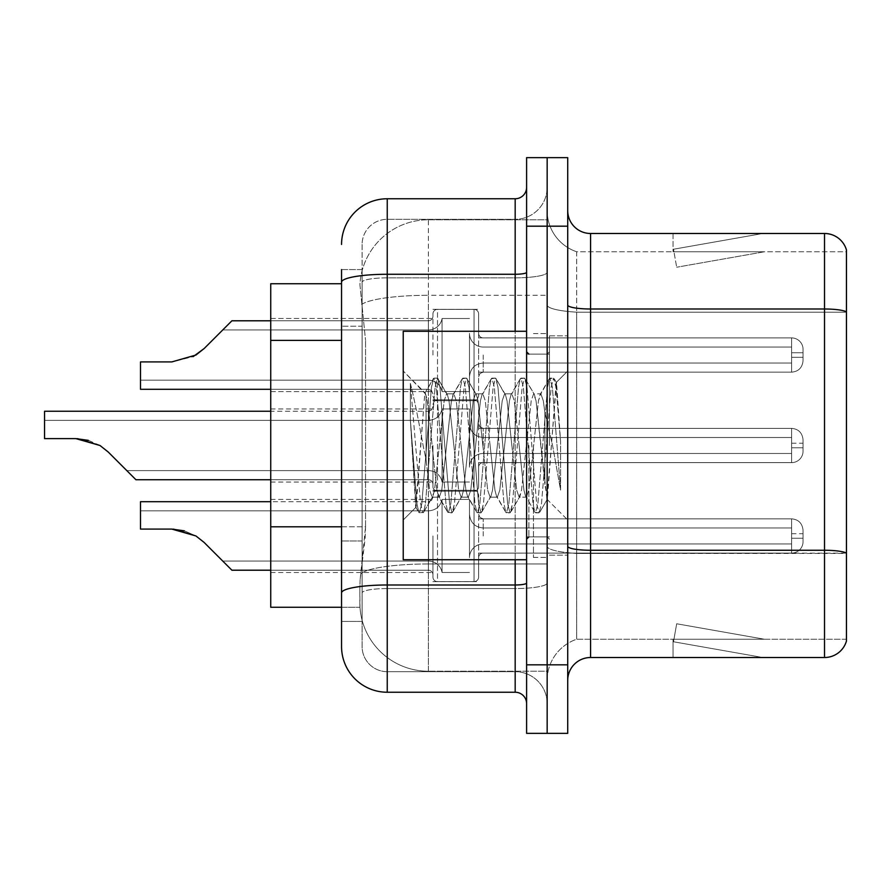 <?xml version="1.0" encoding="UTF-8"?>
<svg xmlns="http://www.w3.org/2000/svg" width="891" height="891" viewBox="0 0 891 891"><rect width="100%" height="100%" fill="white"/><g stroke="black" fill="none" stroke-linecap="round" stroke-linejoin="round"><path stroke-width="0.67" stroke-dasharray="4.46 3.34" d="M432.937 355.03L432.937 313.944A4.566 4.566 0 0 1 437.503 309.377A4.566 4.566 0 0 0 432.937 313.944L432.937 316.227A4.566 4.566 180 0 1 428.371 320.793A4.566 4.566 180 0 0 432.937 316.227L432.937 313.944A4.566 4.566 0 0 1 437.503 309.377L474.057 309.377A4.566 4.566 0 0 1 478.623 313.944A4.566 4.566 0 0 0 474.057 309.377A4.566 4.566 0 0 1 478.623 313.944L478.623 333.345A4.566 4.566 180 0 0 483.2 337.912L791.62 337.912A11.427 11.416 0 0 1 803.047 349.328L803.047 360.744L803.047 349.328A11.427 11.416 0 0 0 791.62 337.912A11.427 11.416 0 0 1 803.047 349.328L803.047 360.744L803.047 349.328A11.427 11.416 0 0 0 791.62 337.912A11.427 11.416 0 0 1 803.047 349.328L803.047 360.744L803.047 349.328A11.427 11.416 0 0 0 791.62 337.912A11.427 11.416 0 0 1 803.047 349.328L803.047 360.744L803.047 349.328A11.427 11.416 0 0 0 791.62 337.912A11.427 11.416 0 0 1 803.047 349.328L803.047 360.744L803.047 349.328A11.427 11.416 0 0 0 791.62 337.912A11.427 11.416 0 0 1 803.047 349.328L803.047 360.744L803.047 349.328A11.427 11.416 0 0 0 791.62 337.912A11.427 11.416 0 0 1 803.047 349.328L803.047 360.744L803.047 349.328A11.427 11.416 0 0 0 791.62 337.912A11.427 11.416 0 0 1 803.047 349.328L803.047 360.744L803.047 349.328A11.427 11.416 0 0 0 791.62 337.912A11.427 11.416 0 0 1 803.047 349.328L803.047 360.744L803.047 349.328A11.427 11.416 0 0 0 791.62 337.912A11.427 11.416 0 0 1 803.047 349.328L803.047 360.744L803.047 349.328A11.427 11.416 0 0 0 791.62 337.912A11.427 11.416 0 0 1 803.047 349.328L803.047 360.744L803.047 349.328A11.427 11.416 0 0 0 791.62 337.912A11.427 11.416 0 0 1 803.047 349.328L803.047 360.744L803.047 349.328A11.427 11.416 0 0 0 791.62 337.912A11.427 11.416 0 0 1 803.047 349.328L803.047 360.744L803.047 349.328A11.427 11.416 0 0 0 791.62 337.912A11.427 11.416 0 0 1 803.047 349.328L803.047 360.744L803.047 349.328A11.427 11.416 0 0 0 791.62 337.912L791.62 363.027L791.62 352.747L803.047 352.747L791.62 352.747L791.62 357.313L791.62 347.045L791.62 363.027L791.62 352.747L803.047 352.747L791.62 352.747L791.62 357.313L791.62 347.045L791.62 363.027L791.62 352.747L803.047 352.747L791.62 352.747L791.62 357.313L791.62 347.045L791.62 363.027L791.62 352.747L803.047 352.747L791.62 352.747L791.62 357.313L791.62 347.045L791.62 363.027L791.62 352.747L803.047 352.747L791.62 352.747L791.62 357.313L791.62 347.045L791.62 363.027L791.62 352.747L803.047 352.747L791.62 352.747L791.62 357.313L791.62 347.045L791.62 363.027L791.62 352.747L803.047 352.747L791.62 352.747L791.62 357.313L791.62 347.045L791.62 363.027L791.62 352.747L803.047 352.747L791.62 352.747L791.62 357.313L791.62 347.045L791.62 363.027L791.62 352.747L803.047 352.747L791.62 352.747L791.62 357.313L791.62 347.045L791.62 363.027L791.62 352.747L803.047 352.747L791.62 352.747L791.62 357.313L791.62 347.045L791.62 363.027L791.62 352.747L803.047 352.747L791.62 352.747L791.62 357.313L791.62 347.045L791.62 363.027L791.62 352.747L803.047 352.747L791.62 352.747L791.62 357.313L791.62 347.045L791.62 363.027L791.62 352.747L803.047 352.747L791.62 352.747L791.62 357.313L791.62 347.045L791.62 363.027L791.62 352.747L803.047 352.747L791.62 352.747L791.62 372.16L791.62 337.912L791.62 372.16L791.62 337.912L791.62 372.16L791.62 337.912L791.62 372.16L791.62 337.912L791.62 372.16L791.62 337.912L791.62 372.16L791.62 337.912L791.62 372.16L791.62 337.912L791.62 372.16L791.62 337.912L791.62 372.16L791.62 337.912L791.62 372.16L791.62 337.912L791.62 372.16L791.62 337.912L791.62 372.16L791.62 337.912L791.62 372.16L791.62 337.912L791.62 372.16L791.62 337.912L483.2 337.912A4.566 4.566 180 0 1 478.623 333.345L478.623 313.944A4.566 4.566 0 0 0 474.057 309.377A4.566 4.566 0 0 1 478.623 313.944L478.623 333.345A4.566 4.566 180 0 0 483.2 337.912L791.62 337.912L483.2 337.912A4.566 4.566 180 0 1 478.623 333.345L478.623 313.944A4.566 4.566 0 0 0 474.057 309.377A4.566 4.566 0 0 1 478.623 313.944L478.623 333.345A4.566 4.566 180 0 0 483.2 337.912L791.62 337.912L483.2 337.912A4.566 4.566 180 0 1 478.623 333.345L478.623 313.944A4.566 4.566 0 0 0 474.057 309.377A4.566 4.566 0 0 1 478.623 313.944L478.623 333.345A4.566 4.566 180 0 0 483.2 337.912L791.62 337.912L483.2 337.912A4.566 4.566 180 0 1 478.623 333.345L478.623 313.944A4.566 4.566 0 0 0 474.057 309.377A4.566 4.566 0 0 1 478.623 313.944L478.623 333.345A4.566 4.566 180 0 0 483.2 337.912L791.62 337.912L483.2 337.912A4.566 4.566 180 0 1 478.623 333.345L478.623 313.944A4.566 4.566 0 0 0 474.057 309.377A4.566 4.566 0 0 1 478.623 313.944L478.623 333.345A4.566 4.566 180 0 0 483.2 337.912L791.62 337.912L483.2 337.912A4.566 4.566 180 0 1 478.623 333.345L478.623 313.944A4.566 4.566 0 0 0 474.057 309.377A4.566 4.566 0 0 1 478.623 313.944L478.623 333.345A4.566 4.566 180 0 0 483.2 337.912L791.62 337.912L483.2 337.912A4.566 4.566 180 0 1 478.623 333.345L478.623 313.944A4.566 4.566 0 0 0 474.057 309.377A4.566 4.566 0 0 1 478.623 313.944L478.623 333.345A4.566 4.566 180 0 0 483.2 337.912L791.62 337.912L483.2 337.912A4.566 4.566 180 0 1 478.623 333.345L478.623 313.944A4.566 4.566 0 0 0 474.057 309.377A4.566 4.566 0 0 1 478.623 313.944L478.623 333.345A4.566 4.566 180 0 0 483.2 337.912L791.62 337.912L483.2 337.912A4.566 4.566 180 0 1 478.623 333.345L478.623 313.944A4.566 4.566 0 0 0 474.057 309.377A4.566 4.566 0 0 1 478.623 313.944L478.623 333.345A4.566 4.566 180 0 0 483.2 337.912L791.62 337.912L483.2 337.912A4.566 4.566 180 0 1 478.623 333.345L478.623 313.944A4.566 4.566 0 0 0 474.057 309.377A4.566 4.566 0 0 1 478.623 313.944L478.623 333.345A4.566 4.566 180 0 0 483.2 337.912L791.62 337.912L483.2 337.912A4.566 4.566 180 0 1 478.623 333.345L478.623 313.944A4.566 4.566 0 0 0 474.057 309.377A4.566 4.566 0 0 1 478.623 313.944L478.623 333.345A4.566 4.566 180 0 0 483.2 337.912L791.62 337.912L483.2 337.912A4.566 4.566 180 0 1 478.623 333.345L478.623 313.944A4.566 4.566 0 0 0 474.057 309.377A4.566 4.566 0 0 1 478.623 313.944L478.623 333.345A4.566 4.566 180 0 0 483.2 337.912L791.62 337.912L483.2 337.912A4.566 4.566 180 0 1 478.623 333.345L478.623 313.944A4.566 4.566 0 0 0 474.057 309.377L474.057 400.716L474.057 309.377L474.057 400.716L474.057 309.377L474.057 400.716L474.057 309.377L474.057 400.716L474.057 309.377L474.057 400.716L474.057 309.377L474.057 400.716L474.057 309.377L474.057 400.716L474.057 309.377L474.057 400.716L474.057 309.377L474.057 400.716L474.057 309.377L474.057 400.716L474.057 309.377L474.057 400.716L474.057 309.377L474.057 400.716L474.057 309.377L474.057 400.716L474.057 309.377L474.057 400.716L474.057 309.377L437.503 309.377A4.566 4.566 0 0 0 432.937 313.944L432.937 316.227A4.566 4.566 180 0 1 428.371 320.793A4.566 4.566 180 0 0 432.937 316.227L432.937 313.944A4.566 4.566 0 0 1 437.503 309.377L474.057 309.377L437.503 309.377A4.566 4.566 0 0 0 432.937 313.944L432.937 316.227A4.566 4.566 180 0 1 428.371 320.793A4.566 4.566 180 0 0 432.937 316.227L432.937 313.944A4.566 4.566 0 0 1 437.503 309.377L474.057 309.377L437.503 309.377A4.566 4.566 0 0 0 432.937 313.944L432.937 316.227A4.566 4.566 180 0 1 428.371 320.793A4.566 4.566 180 0 0 432.937 316.227L432.937 313.944A4.566 4.566 0 0 1 437.503 309.377L474.057 309.377L437.503 309.377A4.566 4.566 0 0 0 432.937 313.944L432.937 316.227A4.566 4.566 180 0 1 428.371 320.793A4.566 4.566 180 0 0 432.937 316.227L432.937 313.944A4.566 4.566 0 0 1 437.503 309.377L474.057 309.377L437.503 309.377A4.566 4.566 0 0 0 432.937 313.944L432.937 316.227A4.566 4.566 180 0 1 428.371 320.793A4.566 4.566 180 0 0 432.937 316.227L432.937 313.944A4.566 4.566 0 0 1 437.503 309.377L474.057 309.377L437.503 309.377A4.566 4.566 0 0 0 432.937 313.944L432.937 316.227A4.566 4.566 180 0 1 428.371 320.793A4.566 4.566 180 0 0 432.937 316.227L432.937 313.944A4.566 4.566 0 0 1 437.503 309.377L474.057 309.377L437.503 309.377A4.566 4.566 0 0 0 432.937 313.944L432.937 316.227A4.566 4.566 180 0 1 428.371 320.793A4.566 4.566 180 0 0 432.937 316.227L432.937 313.944A4.566 4.566 0 0 1 437.503 309.377L474.057 309.377L437.503 309.377A4.566 4.566 0 0 0 432.937 313.944L432.937 316.227A4.566 4.566 180 0 1 428.371 320.793A4.566 4.566 180 0 0 432.937 316.227L432.937 313.944A4.566 4.566 0 0 1 437.503 309.377L474.057 309.377L437.503 309.377A4.566 4.566 0 0 0 432.937 313.944L432.937 316.227A4.566 4.566 180 0 1 428.371 320.793A4.566 4.566 180 0 0 432.937 316.227L432.937 313.944A4.566 4.566 0 0 1 437.503 309.377L474.057 309.377L437.503 309.377A4.566 4.566 0 0 0 432.937 313.944L432.937 316.227A4.566 4.566 180 0 1 428.371 320.793A4.566 4.566 180 0 0 432.937 316.227L432.937 313.944A4.566 4.566 0 0 1 437.503 309.377L474.057 309.377L437.503 309.377A4.566 4.566 0 0 0 432.937 313.944L432.937 316.227A4.566 4.566 180 0 1 428.371 320.793A4.566 4.566 180 0 0 432.937 316.227L432.937 313.944A4.566 4.566 0 0 1 437.503 309.377L474.057 309.377L437.503 309.377A4.566 4.566 0 0 0 432.937 313.944L432.937 316.227A4.566 4.566 180 0 1 428.371 320.793A4.566 4.566 180 0 0 432.937 316.227L432.937 355.03M270.73 355.03L270.73 318.477L270.73 355.03M432.937 445.5L432.937 486.586A4.566 4.566 180 0 0 437.503 491.153A4.566 4.566 180 0 1 432.937 486.586L432.937 484.303A4.566 4.566 0 0 0 428.371 479.737A4.566 4.566 0 0 1 432.937 484.303L432.937 486.586A4.566 4.566 180 0 0 437.503 491.153L474.057 491.153A4.566 4.566 180 0 0 478.623 486.586A4.566 4.566 180 0 1 474.057 491.153A4.566 4.566 180 0 0 478.623 486.586L478.623 467.185A4.566 4.566 0 0 1 483.2 462.618L791.62 462.618A11.427 11.416 180 0 0 803.047 451.202L803.047 439.786L803.047 451.202A11.427 11.416 180 0 1 791.62 462.618A11.427 11.416 180 0 0 803.047 451.202L803.047 439.786L803.047 451.202A11.427 11.416 180 0 1 791.62 462.618A11.427 11.416 180 0 0 803.047 451.202L803.047 439.786L803.047 451.202A11.427 11.416 180 0 1 791.62 462.618A11.427 11.416 180 0 0 803.047 451.202L803.047 439.786L803.047 451.202A11.427 11.416 180 0 1 791.62 462.618A11.427 11.416 180 0 0 803.047 451.202L803.047 439.786L803.047 451.202A11.427 11.416 180 0 1 791.62 462.618A11.427 11.416 180 0 0 803.047 451.202L803.047 439.786L803.047 451.202A11.427 11.416 180 0 1 791.62 462.618A11.427 11.416 180 0 0 803.047 451.202L803.047 439.786L803.047 451.202A11.427 11.416 180 0 1 791.62 462.618A11.427 11.416 180 0 0 803.047 451.202L803.047 439.786L803.047 451.202A11.427 11.416 180 0 1 791.62 462.618A11.427 11.416 180 0 0 803.047 451.202L803.047 439.786L803.047 451.202A11.427 11.416 180 0 1 791.62 462.618A11.427 11.416 180 0 0 803.047 451.202L803.047 439.786L803.047 451.202A11.427 11.416 180 0 1 791.62 462.618A11.427 11.416 180 0 0 803.047 451.202L803.047 439.786L803.047 451.202A11.427 11.416 180 0 1 791.62 462.618A11.427 11.416 180 0 0 803.047 451.202L803.047 439.786L803.047 451.202A11.427 11.416 180 0 1 791.62 462.618A11.427 11.416 180 0 0 803.047 451.202L803.047 439.786L803.047 451.202A11.427 11.416 180 0 1 791.62 462.618A11.427 11.416 180 0 0 803.047 451.202L803.047 439.786L803.047 451.202A11.427 11.416 180 0 1 791.62 462.618A11.427 11.416 180 0 0 803.047 451.202L803.047 439.786L803.047 451.202A11.427 11.416 180 0 1 791.62 462.618L791.62 437.503L791.62 447.783L803.047 447.783L791.62 447.783L791.62 443.217L791.62 453.486L791.62 437.503L791.62 447.783L803.047 447.783L791.62 447.783L791.62 443.217L791.62 453.486L791.62 437.503L791.62 447.783L803.047 447.783L791.62 447.783L791.62 443.217L791.62 453.486L791.62 437.503L791.62 447.783L803.047 447.783L791.62 447.783L791.62 443.217L791.62 453.486L791.62 437.503L791.62 447.783L803.047 447.783L791.62 447.783L791.62 443.217L791.62 453.486L791.62 437.503L791.62 447.783L803.047 447.783L791.62 447.783L791.62 443.217L791.62 453.486L791.62 437.503L791.62 447.783L803.047 447.783L791.62 447.783L791.62 443.217L791.62 453.486L791.62 437.503L791.62 447.783L803.047 447.783L791.62 447.783L791.62 443.217L791.62 453.486L791.62 437.503L791.62 447.783L803.047 447.783L791.62 447.783L791.62 443.217L791.62 453.486L791.62 437.503L791.62 447.783L803.047 447.783L791.62 447.783L791.62 443.217L791.62 453.486L791.62 437.503L791.62 447.783L803.047 447.783L791.62 447.783L791.62 443.217L791.62 453.486L791.62 437.503L791.62 447.783L803.047 447.783L791.62 447.783L791.62 443.217L791.62 453.486L791.62 437.503L791.62 447.783L803.047 447.783L791.62 447.783L791.62 443.217L791.62 453.486L791.62 437.503L791.62 447.783L803.047 447.783L791.62 447.783L791.62 443.217L791.62 453.486L791.62 437.503L791.62 447.783L803.047 447.783L791.62 447.783L791.62 428.371L791.62 462.618L791.62 428.371L791.62 462.618L791.62 428.371L791.62 462.618L791.62 428.371L791.62 462.618L791.62 428.371L791.62 462.618L791.62 428.371L791.62 462.618L791.62 428.371L791.62 462.618L791.62 428.371L791.62 462.618L791.62 428.371L791.62 462.618L791.62 428.371L791.62 462.618L791.62 428.371L791.62 462.618L791.62 428.371L791.62 462.618L791.62 428.371L791.62 462.618L791.62 428.371L791.62 462.618L791.62 428.371L791.62 462.618L483.2 462.618A4.566 4.566 0 0 0 478.623 467.185L478.623 486.586A4.566 4.566 180 0 1 474.057 491.153A4.566 4.566 180 0 0 478.623 486.586L478.623 467.185A4.566 4.566 0 0 1 483.2 462.618L791.62 462.618L483.2 462.618A4.566 4.566 0 0 0 478.623 467.185L478.623 486.586A4.566 4.566 180 0 1 474.057 491.153A4.566 4.566 180 0 0 478.623 486.586L478.623 467.185A4.566 4.566 0 0 1 483.2 462.618L791.62 462.618L483.2 462.618A4.566 4.566 0 0 0 478.623 467.185L478.623 486.586A4.566 4.566 180 0 1 474.057 491.153A4.566 4.566 180 0 0 478.623 486.586L478.623 467.185A4.566 4.566 0 0 1 483.2 462.618L791.62 462.618L483.2 462.618A4.566 4.566 0 0 0 478.623 467.185L478.623 486.586A4.566 4.566 180 0 1 474.057 491.153A4.566 4.566 180 0 0 478.623 486.586L478.623 467.185A4.566 4.566 0 0 1 483.2 462.618L791.62 462.618L483.2 462.618A4.566 4.566 0 0 0 478.623 467.185L478.623 486.586A4.566 4.566 180 0 1 474.057 491.153A4.566 4.566 180 0 0 478.623 486.586L478.623 467.185A4.566 4.566 0 0 1 483.2 462.618L791.62 462.618L483.2 462.618A4.566 4.566 0 0 0 478.623 467.185L478.623 486.586A4.566 4.566 180 0 1 474.057 491.153A4.566 4.566 180 0 0 478.623 486.586L478.623 467.185A4.566 4.566 0 0 1 483.2 462.618L791.62 462.618L483.2 462.618A4.566 4.566 0 0 0 478.623 467.185L478.623 486.586A4.566 4.566 180 0 1 474.057 491.153A4.566 4.566 180 0 0 478.623 486.586L478.623 467.185A4.566 4.566 0 0 1 483.2 462.618L791.62 462.618L483.2 462.618A4.566 4.566 0 0 0 478.623 467.185L478.623 486.586A4.566 4.566 180 0 1 474.057 491.153A4.566 4.566 180 0 0 478.623 486.586L478.623 467.185A4.566 4.566 0 0 1 483.2 462.618L791.62 462.618L483.2 462.618A4.566 4.566 0 0 0 478.623 467.185L478.623 486.586A4.566 4.566 180 0 1 474.057 491.153A4.566 4.566 180 0 0 478.623 486.586L478.623 467.185A4.566 4.566 0 0 1 483.2 462.618L791.62 462.618L483.2 462.618A4.566 4.566 0 0 0 478.623 467.185L478.623 486.586A4.566 4.566 180 0 1 474.057 491.153A4.566 4.566 180 0 0 478.623 486.586L478.623 467.185A4.566 4.566 0 0 1 483.2 462.618L791.62 462.618L483.2 462.618A4.566 4.566 0 0 0 478.623 467.185L478.623 486.586A4.566 4.566 180 0 1 474.057 491.153A4.566 4.566 180 0 0 478.623 486.586L478.623 467.185A4.566 4.566 0 0 1 483.2 462.618L791.62 462.618L483.2 462.618A4.566 4.566 0 0 0 478.623 467.185L478.623 486.586A4.566 4.566 180 0 1 474.057 491.153A4.566 4.566 180 0 0 478.623 486.586L478.623 467.185A4.566 4.566 0 0 1 483.2 462.618L791.62 462.618L483.2 462.618A4.566 4.566 0 0 0 478.623 467.185L478.623 486.586A4.566 4.566 180 0 1 474.057 491.153A4.566 4.566 180 0 0 478.623 486.586L478.623 467.185A4.566 4.566 0 0 1 483.2 462.618L791.62 462.618L483.2 462.618A4.566 4.566 0 0 0 478.623 467.185L478.623 486.586A4.566 4.566 180 0 1 474.057 491.153L474.057 399.803L474.057 491.153L474.057 399.803L474.057 491.153L474.057 399.803L474.057 491.153L474.057 399.803L474.057 491.153L474.057 399.803L474.057 491.153L474.057 399.803L474.057 491.153L474.057 399.803L474.057 491.153L474.057 399.803L474.057 491.153L474.057 399.803L474.057 491.153L474.057 399.803L474.057 491.153L474.057 399.803L474.057 491.153L474.057 399.803L474.057 491.153L474.057 399.803L474.057 491.153L474.057 399.803L474.057 491.153L474.057 399.803L474.057 491.153L437.503 491.153A4.566 4.566 180 0 1 432.937 486.586L432.937 484.303A4.566 4.566 0 0 0 428.371 479.737A4.566 4.566 0 0 1 432.937 484.303L432.937 486.586A4.566 4.566 180 0 0 437.503 491.153L474.057 491.153L437.503 491.153A4.566 4.566 180 0 1 432.937 486.586L432.937 484.303A4.566 4.566 0 0 0 428.371 479.737A4.566 4.566 0 0 1 432.937 484.303L432.937 486.586A4.566 4.566 180 0 0 437.503 491.153L474.057 491.153L437.503 491.153A4.566 4.566 180 0 1 432.937 486.586L432.937 484.303A4.566 4.566 0 0 0 428.371 479.737A4.566 4.566 0 0 1 432.937 484.303L432.937 486.586A4.566 4.566 180 0 0 437.503 491.153L474.057 491.153L437.503 491.153A4.566 4.566 180 0 1 432.937 486.586L432.937 484.303A4.566 4.566 0 0 0 428.371 479.737A4.566 4.566 0 0 1 432.937 484.303L432.937 486.586A4.566 4.566 180 0 0 437.503 491.153L474.057 491.153L437.503 491.153A4.566 4.566 180 0 1 432.937 486.586L432.937 484.303A4.566 4.566 0 0 0 428.371 479.737A4.566 4.566 0 0 1 432.937 484.303L432.937 486.586A4.566 4.566 180 0 0 437.503 491.153L474.057 491.153L437.503 491.153A4.566 4.566 180 0 1 432.937 486.586L432.937 484.303A4.566 4.566 0 0 0 428.371 479.737A4.566 4.566 0 0 1 432.937 484.303L432.937 486.586A4.566 4.566 180 0 0 437.503 491.153L474.057 491.153L437.503 491.153A4.566 4.566 180 0 1 432.937 486.586L432.937 484.303A4.566 4.566 0 0 0 428.371 479.737A4.566 4.566 0 0 1 432.937 484.303L432.937 486.586A4.566 4.566 180 0 0 437.503 491.153L474.057 491.153L437.503 491.153A4.566 4.566 180 0 1 432.937 486.586L432.937 484.303A4.566 4.566 0 0 0 428.371 479.737A4.566 4.566 0 0 1 432.937 484.303L432.937 486.586A4.566 4.566 180 0 0 437.503 491.153L474.057 491.153L437.503 491.153A4.566 4.566 180 0 1 432.937 486.586L432.937 484.303A4.566 4.566 0 0 0 428.371 479.737A4.566 4.566 0 0 1 432.937 484.303L432.937 486.586A4.566 4.566 180 0 0 437.503 491.153L474.057 491.153L437.503 491.153A4.566 4.566 180 0 1 432.937 486.586L432.937 484.303A4.566 4.566 0 0 0 428.371 479.737A4.566 4.566 0 0 1 432.937 484.303L432.937 486.586A4.566 4.566 180 0 0 437.503 491.153L474.057 491.153L437.503 491.153A4.566 4.566 180 0 1 432.937 486.586L432.937 484.303A4.566 4.566 0 0 0 428.371 479.737A4.566 4.566 0 0 1 432.937 484.303L432.937 486.586A4.566 4.566 180 0 0 437.503 491.153L474.057 491.153L437.503 491.153A4.566 4.566 180 0 1 432.937 486.586L432.937 484.303A4.566 4.566 0 0 0 428.371 479.737A4.566 4.566 0 0 1 432.937 484.303L432.937 486.586A4.566 4.566 180 0 0 437.503 491.153L474.057 491.153L437.503 491.153A4.566 4.566 180 0 1 432.937 486.586L432.937 484.303A4.566 4.566 0 0 0 428.371 479.737A4.566 4.566 0 0 1 432.937 484.303L432.937 445.5M270.73 445.5L270.73 408.947L270.73 445.5M432.937 535.97L432.937 577.056A4.566 4.566 180 0 0 437.503 581.623A4.566 4.566 180 0 1 432.937 577.056L432.937 574.773A4.566 4.566 0 0 0 428.371 570.207A4.566 4.566 0 0 1 432.937 574.773L432.937 577.056A4.566 4.566 180 0 0 437.503 581.623L474.057 581.623A4.566 4.566 180 0 0 478.623 577.056A4.566 4.566 180 0 1 474.057 581.623A4.566 4.566 180 0 0 478.623 577.056L478.623 557.655A4.566 4.566 0 0 1 483.2 553.088L791.62 553.088A11.427 11.416 180 0 0 803.047 541.672L803.047 530.256L803.047 541.672A11.427 11.416 180 0 1 791.62 553.088A11.427 11.416 180 0 0 803.047 541.672L803.047 530.256L803.047 541.672A11.427 11.416 180 0 1 791.62 553.088A11.427 11.416 180 0 0 803.047 541.672L803.047 530.256L803.047 541.672A11.427 11.416 180 0 1 791.62 553.088A11.427 11.416 180 0 0 803.047 541.672L803.047 530.256L803.047 541.672A11.427 11.416 180 0 1 791.62 553.088A11.427 11.416 180 0 0 803.047 541.672L803.047 530.256L803.047 541.672A11.427 11.416 180 0 1 791.62 553.088A11.427 11.416 180 0 0 803.047 541.672L803.047 530.256L803.047 541.672A11.427 11.416 180 0 1 791.62 553.088A11.427 11.416 180 0 0 803.047 541.672L803.047 530.256L803.047 541.672A11.427 11.416 180 0 1 791.62 553.088A11.427 11.416 180 0 0 803.047 541.672L803.047 530.256L803.047 541.672A11.427 11.416 180 0 1 791.62 553.088A11.427 11.416 180 0 0 803.047 541.672L803.047 530.256L803.047 541.672A11.427 11.416 180 0 1 791.62 553.088A11.427 11.416 180 0 0 803.047 541.672L803.047 530.256L803.047 541.672A11.427 11.416 180 0 1 791.62 553.088A11.427 11.416 180 0 0 803.047 541.672L803.047 530.256L803.047 541.672A11.427 11.416 180 0 1 791.62 553.088A11.427 11.416 180 0 0 803.047 541.672L803.047 530.256L803.047 541.672A11.427 11.416 180 0 1 791.62 553.088A11.427 11.416 180 0 0 803.047 541.672L803.047 530.256L803.047 541.672A11.427 11.416 180 0 1 791.62 553.088A11.427 11.416 180 0 0 803.047 541.672L803.047 530.256L803.047 541.672A11.427 11.416 180 0 1 791.62 553.088A11.427 11.416 180 0 0 803.047 541.672L803.047 530.256L803.047 541.672A11.427 11.416 180 0 1 791.62 553.088L791.62 527.973L791.62 538.253L803.047 538.253L791.62 538.253L791.62 533.687L791.62 543.956L791.62 527.973L791.62 538.253L803.047 538.253L791.62 538.253L791.62 533.687L791.62 543.956L791.62 527.973L791.62 538.253L803.047 538.253L791.62 538.253L791.62 533.687L791.62 543.956L791.62 527.973L791.62 538.253L803.047 538.253L791.62 538.253L791.62 533.687L791.62 543.956L791.62 527.973L791.62 538.253L803.047 538.253L791.62 538.253L791.62 533.687L791.62 543.956L791.62 527.973L791.62 538.253L803.047 538.253L791.62 538.253L791.62 533.687L791.62 543.956L791.62 527.973L791.62 538.253L803.047 538.253L791.62 538.253L791.62 533.687L791.62 543.956L791.62 527.973L791.62 538.253L803.047 538.253L791.62 538.253L791.62 533.687L791.62 543.956L791.62 527.973L791.62 538.253L803.047 538.253L791.62 538.253L791.62 533.687L791.62 543.956L791.62 527.973L791.62 538.253L803.047 538.253L791.62 538.253L791.62 533.687L791.62 543.956L791.62 527.973L791.62 538.253L803.047 538.253L791.62 538.253L791.62 533.687L791.62 543.956L791.62 527.973L791.62 538.253L803.047 538.253L791.62 538.253L791.62 533.687L791.62 543.956L791.62 527.973L791.62 538.253L803.047 538.253L791.62 538.253L791.62 533.687L791.62 543.956L791.62 527.973L791.62 538.253L803.047 538.253L791.62 538.253L791.62 533.687L791.62 543.956L791.62 527.973L791.62 538.253L803.047 538.253L791.62 538.253L791.62 518.84L791.62 553.088L791.62 518.84L791.62 553.088L791.62 518.84L791.62 553.088L791.62 518.84L791.62 553.088L791.62 518.84L791.62 553.088L791.62 518.84L791.62 553.088L791.62 518.84L791.62 553.088L791.62 518.84L791.62 553.088L791.62 518.84L791.62 553.088L791.62 518.84L791.62 553.088L791.62 518.84L791.62 553.088L791.62 518.84L791.62 553.088L791.62 518.84L791.62 553.088L791.62 518.84L791.62 553.088L791.62 518.84L791.62 553.088L483.2 553.088A4.566 4.566 0 0 0 478.623 557.655L478.623 577.056A4.566 4.566 180 0 1 474.057 581.623A4.566 4.566 180 0 0 478.623 577.056L478.623 557.655A4.566 4.566 0 0 1 483.2 553.088L791.62 553.088L483.2 553.088A4.566 4.566 0 0 0 478.623 557.655L478.623 577.056A4.566 4.566 180 0 1 474.057 581.623A4.566 4.566 180 0 0 478.623 577.056L478.623 557.655A4.566 4.566 0 0 1 483.2 553.088L791.62 553.088L483.2 553.088A4.566 4.566 0 0 0 478.623 557.655L478.623 577.056A4.566 4.566 180 0 1 474.057 581.623A4.566 4.566 180 0 0 478.623 577.056L478.623 557.655A4.566 4.566 0 0 1 483.2 553.088L791.62 553.088L483.2 553.088A4.566 4.566 0 0 0 478.623 557.655L478.623 577.056A4.566 4.566 180 0 1 474.057 581.623A4.566 4.566 180 0 0 478.623 577.056L478.623 557.655A4.566 4.566 0 0 1 483.2 553.088L791.62 553.088L483.2 553.088A4.566 4.566 0 0 0 478.623 557.655L478.623 577.056A4.566 4.566 180 0 1 474.057 581.623A4.566 4.566 180 0 0 478.623 577.056L478.623 557.655A4.566 4.566 0 0 1 483.2 553.088L791.62 553.088L483.2 553.088A4.566 4.566 0 0 0 478.623 557.655L478.623 577.056A4.566 4.566 180 0 1 474.057 581.623A4.566 4.566 180 0 0 478.623 577.056L478.623 557.655A4.566 4.566 0 0 1 483.2 553.088L791.62 553.088L483.2 553.088A4.566 4.566 0 0 0 478.623 557.655L478.623 577.056A4.566 4.566 180 0 1 474.057 581.623A4.566 4.566 180 0 0 478.623 577.056L478.623 557.655A4.566 4.566 0 0 1 483.2 553.088L791.62 553.088L483.2 553.088A4.566 4.566 0 0 0 478.623 557.655L478.623 577.056A4.566 4.566 180 0 1 474.057 581.623A4.566 4.566 180 0 0 478.623 577.056L478.623 557.655A4.566 4.566 0 0 1 483.2 553.088L791.62 553.088L483.2 553.088A4.566 4.566 0 0 0 478.623 557.655L478.623 577.056A4.566 4.566 180 0 1 474.057 581.623A4.566 4.566 180 0 0 478.623 577.056L478.623 557.655A4.566 4.566 0 0 1 483.2 553.088L791.62 553.088L483.2 553.088A4.566 4.566 0 0 0 478.623 557.655L478.623 577.056A4.566 4.566 180 0 1 474.057 581.623A4.566 4.566 180 0 0 478.623 577.056L478.623 557.655A4.566 4.566 0 0 1 483.2 553.088L791.62 553.088L483.2 553.088A4.566 4.566 0 0 0 478.623 557.655L478.623 577.056A4.566 4.566 180 0 1 474.057 581.623A4.566 4.566 180 0 0 478.623 577.056L478.623 557.655A4.566 4.566 0 0 1 483.2 553.088L791.62 553.088L483.2 553.088A4.566 4.566 0 0 0 478.623 557.655L478.623 577.056A4.566 4.566 180 0 1 474.057 581.623A4.566 4.566 180 0 0 478.623 577.056L478.623 557.655A4.566 4.566 0 0 1 483.2 553.088L791.62 553.088L483.2 553.088A4.566 4.566 0 0 0 478.623 557.655L478.623 577.056A4.566 4.566 180 0 1 474.057 581.623A4.566 4.566 180 0 0 478.623 577.056L478.623 557.655A4.566 4.566 0 0 1 483.2 553.088L791.62 553.088L483.2 553.088A4.566 4.566 0 0 0 478.623 557.655L478.623 577.056A4.566 4.566 180 0 1 474.057 581.623L474.057 490.284L474.057 581.623L474.057 490.284L474.057 581.623L474.057 490.284L474.057 581.623L474.057 490.284L474.057 581.623L474.057 490.284L474.057 581.623L474.057 490.284L474.057 581.623L474.057 490.284L474.057 581.623L474.057 490.284L474.057 581.623L474.057 490.284L474.057 581.623L474.057 490.284L474.057 581.623L474.057 490.284L474.057 581.623L474.057 490.284L474.057 581.623L474.057 490.284L474.057 581.623L474.057 490.284L474.057 581.623L474.057 490.284L474.057 581.623L437.503 581.623A4.566 4.566 180 0 1 432.937 577.056L432.937 574.773A4.566 4.566 0 0 0 428.371 570.207A4.566 4.566 0 0 1 432.937 574.773L432.937 577.056A4.566 4.566 180 0 0 437.503 581.623L474.057 581.623L437.503 581.623A4.566 4.566 180 0 1 432.937 577.056L432.937 574.773A4.566 4.566 0 0 0 428.371 570.207A4.566 4.566 0 0 1 432.937 574.773L432.937 577.056A4.566 4.566 180 0 0 437.503 581.623L474.057 581.623L437.503 581.623A4.566 4.566 180 0 1 432.937 577.056L432.937 574.773A4.566 4.566 0 0 0 428.371 570.207A4.566 4.566 0 0 1 432.937 574.773L432.937 577.056A4.566 4.566 180 0 0 437.503 581.623L474.057 581.623L437.503 581.623A4.566 4.566 180 0 1 432.937 577.056L432.937 574.773A4.566 4.566 0 0 0 428.371 570.207A4.566 4.566 0 0 1 432.937 574.773L432.937 577.056A4.566 4.566 180 0 0 437.503 581.623L474.057 581.623L437.503 581.623A4.566 4.566 180 0 1 432.937 577.056L432.937 574.773A4.566 4.566 0 0 0 428.371 570.207A4.566 4.566 0 0 1 432.937 574.773L432.937 577.056A4.566 4.566 180 0 0 437.503 581.623L474.057 581.623L437.503 581.623A4.566 4.566 180 0 1 432.937 577.056L432.937 574.773A4.566 4.566 0 0 0 428.371 570.207A4.566 4.566 0 0 1 432.937 574.773L432.937 577.056A4.566 4.566 180 0 0 437.503 581.623L474.057 581.623L437.503 581.623A4.566 4.566 180 0 1 432.937 577.056L432.937 574.773A4.566 4.566 0 0 0 428.371 570.207A4.566 4.566 0 0 1 432.937 574.773L432.937 577.056A4.566 4.566 180 0 0 437.503 581.623L474.057 581.623L437.503 581.623A4.566 4.566 180 0 1 432.937 577.056L432.937 574.773A4.566 4.566 0 0 0 428.371 570.207A4.566 4.566 0 0 1 432.937 574.773L432.937 577.056A4.566 4.566 180 0 0 437.503 581.623L474.057 581.623L437.503 581.623A4.566 4.566 180 0 1 432.937 577.056L432.937 574.773A4.566 4.566 0 0 0 428.371 570.207A4.566 4.566 0 0 1 432.937 574.773L432.937 577.056A4.566 4.566 180 0 0 437.503 581.623L474.057 581.623L437.503 581.623A4.566 4.566 180 0 1 432.937 577.056L432.937 574.773A4.566 4.566 0 0 0 428.371 570.207A4.566 4.566 0 0 1 432.937 574.773L432.937 577.056A4.566 4.566 180 0 0 437.503 581.623L474.057 581.623L437.503 581.623A4.566 4.566 180 0 1 432.937 577.056L432.937 574.773A4.566 4.566 0 0 0 428.371 570.207A4.566 4.566 0 0 1 432.937 574.773L432.937 577.056A4.566 4.566 180 0 0 437.503 581.623L474.057 581.623L437.503 581.623A4.566 4.566 180 0 1 432.937 577.056L432.937 574.773A4.566 4.566 0 0 0 428.371 570.207A4.566 4.566 0 0 1 432.937 574.773L432.937 577.056A4.566 4.566 180 0 0 437.503 581.623L474.057 581.623L437.503 581.623A4.566 4.566 180 0 1 432.937 577.056L432.937 574.773A4.566 4.566 0 0 0 428.371 570.207A4.566 4.566 0 0 1 432.937 574.773L432.937 535.97M270.73 535.97L270.73 499.417L270.73 535.97M547.163 355.03L547.163 337.889L547.163 355.03M547.163 445.5L547.163 557.443L547.163 445.5M547.163 535.97L547.163 553.111L547.163 535.97M341.554 526.815L365.544 526.815L365.11 538.71L360.109 579.841L365.544 526.815L365.544 340.384L365.544 526.815L270.73 526.815L270.73 607.25L359.975 607.25L359.83 602.684A68.54 68.54 0 0 0 428.371 671.224L547.163 671.224L547.163 563.97L547.163 671.224L428.371 671.224L428.371 563.97L428.371 671.224A68.54 68.54 0 0 1 359.83 602.684L359.83 588.739L359.975 607.25L341.554 607.25L341.554 326.217L341.554 621.417L362.114 621.417L362.114 540.971L362.114 621.417L341.554 621.417M360.109 579.841L359.83 588.739L360.109 579.841M428.371 219.776L547.163 219.776L547.163 295.3L547.163 219.776L428.371 219.776A68.54 68.54 0 0 0 359.919 284.686L365.544 340.384L359.919 284.686A68.54 68.54 0 0 1 428.371 219.776L428.371 295.3L547.163 295.3L547.163 563.97L547.163 295.3L428.371 295.3L428.371 219.776A68.54 68.54 0 0 0 359.919 284.686M341.554 283.75L270.73 283.75L270.73 526.815M567.723 445.5L567.723 335.84L567.723 445.5M549.446 445.5L549.446 335.84L549.446 445.5M533.453 445.5L533.453 557.443L533.453 445.5M846.45 639.237L576.677 639.237L576.677 553.434L576.677 639.237A43.403 43.403 0 0 0 547.163 680.356L547.163 305.034L547.163 680.356A43.403 43.403 0 0 1 576.677 639.237L846.45 639.237L846.45 553.434L846.45 639.237M567.723 680.356L567.723 210.644L567.723 680.356A22.843 22.843 0 0 1 590.577 657.513L590.577 233.487A22.843 22.843 0 0 1 567.723 210.644M846.45 249.937A22.843 22.843 0 0 0 824.52 233.487L824.52 657.513A22.843 22.843 0 0 0 846.45 641.063L846.45 249.937A22.843 22.843 0 0 0 824.52 233.487L590.577 233.487M547.163 210.644L547.163 305.034L547.163 210.644A43.403 43.403 0 0 0 576.677 251.763A43.403 43.403 0 0 1 547.163 210.644A43.403 43.403 0 0 0 576.677 251.763L576.677 312.173L576.677 251.763L846.45 251.763L846.45 311.861L846.45 251.763L576.677 251.763M547.163 226.18L547.163 157.64L567.723 157.64L567.723 226.18L547.163 226.18L547.163 157.64L526.603 157.64L526.603 226.18L547.163 226.18L547.163 664.82L547.163 226.18M526.603 226.18L526.603 733.36L547.163 733.36L547.163 664.82L547.163 733.36L567.723 733.36L567.723 226.18M761.259 657.235A18.277 18.277 0 0 0 764.433 657.513L673.05 657.513L764.433 657.513A18.277 18.277 0 0 1 761.259 657.235A18.277 18.277 0 0 0 764.433 657.513A18.277 18.277 0 0 1 761.259 657.235A18.277 18.277 0 0 0 764.433 657.513A18.277 18.277 0 0 1 761.259 657.235A18.277 18.277 0 0 0 764.433 657.513A18.277 18.277 0 0 1 761.259 657.235A18.277 18.277 0 0 0 764.433 657.513A18.277 18.277 0 0 1 761.259 657.235A18.277 18.277 0 0 0 764.433 657.513A18.277 18.277 0 0 1 761.259 657.235A18.277 18.277 0 0 0 764.433 657.513A18.277 18.277 0 0 1 761.259 657.235L673.507 641.765L761.259 657.235M673.05 639.237L673.05 657.513L673.05 639.237L673.952 639.237L673.507 641.765L673.952 639.237L673.05 639.237L673.05 657.513L673.05 639.237L673.952 639.237L673.507 641.765L673.952 639.237L673.05 639.237L673.05 657.513L673.05 639.237L673.952 639.237L673.507 641.765L673.952 639.237L673.05 639.237L673.05 657.513L673.05 639.237L673.952 639.237L673.507 641.765L673.952 639.237L673.05 639.237L673.05 657.513L673.05 639.237L673.952 639.237L673.507 641.765L673.952 639.237L673.05 639.237L673.05 657.513L673.05 639.237L673.952 639.237L673.507 641.765L673.952 639.237L673.05 639.237L673.05 657.513L673.05 639.237L673.952 639.237L673.507 641.765L673.952 639.237L673.05 639.237M567.723 546.294A22.843 3.965 0 0 0 590.577 550.259L824.52 550.259A22.843 3.965 180 0 1 846.45 553.111L576.677 553.434L576.677 312.173L576.677 553.434A43.403 7.54 0 0 1 547.163 546.294A43.403 7.54 0 0 0 576.677 553.434L846.45 553.434L846.45 312.173L576.677 312.173A43.403 7.54 0 0 1 547.163 305.034A43.403 7.54 0 0 0 576.677 312.173L846.45 312.173M824.52 657.513L590.577 657.513M764.433 233.487L673.05 233.487L764.433 233.487A18.277 18.277 0 0 0 761.259 233.765A18.277 18.277 0 0 1 764.433 233.487A18.277 18.277 0 0 0 761.259 233.765A18.277 18.277 0 0 1 764.433 233.487A18.277 18.277 0 0 0 761.259 233.765A18.277 18.277 0 0 1 764.433 233.487A18.277 18.277 0 0 0 761.259 233.765A18.277 18.277 0 0 1 764.433 233.487A18.277 18.277 0 0 0 761.259 233.765A18.277 18.277 0 0 1 764.433 233.487A18.277 18.277 0 0 0 761.259 233.765A18.277 18.277 0 0 1 764.433 233.487A18.277 18.277 0 0 0 761.259 233.765A18.277 18.277 0 0 1 764.433 233.487M764.433 639.237L673.952 639.237L764.433 639.237L673.952 639.237L764.433 639.237L673.952 639.237L764.433 639.237L673.952 639.237L764.433 639.237L673.952 639.237L764.433 639.237L673.952 639.237L764.433 639.237L673.952 639.237L764.433 639.237L676.681 623.767L673.952 639.237L676.681 623.767L673.952 639.237L676.681 623.767L673.952 639.237L676.681 623.767L673.952 639.237L676.681 623.767L673.952 639.237L676.681 623.767L673.952 639.237L676.681 623.767L673.952 639.237L676.681 623.767L764.433 639.237M673.952 251.763L673.05 251.763L673.952 251.763L673.05 251.763L673.952 251.763L673.05 251.763L673.952 251.763L673.05 251.763L673.952 251.763L673.05 251.763L673.952 251.763L673.05 251.763L673.952 251.763L673.05 251.763L673.952 251.763L673.507 249.235L761.259 233.765L673.507 249.235L673.952 251.763L673.507 249.235L761.259 233.765L673.507 249.235L673.952 251.763L673.507 249.235L761.259 233.765L673.507 249.235L673.952 251.763L673.507 249.235L761.259 233.765L673.507 249.235L673.952 251.763L673.507 249.235L761.259 233.765L673.507 249.235L673.952 251.763L673.507 249.235L761.259 233.765L673.507 249.235L673.952 251.763L673.507 249.235L761.259 233.765L673.507 249.235L673.952 251.763L764.433 251.763L673.952 251.763L764.433 251.763L673.952 251.763L764.433 251.763L673.952 251.763L764.433 251.763L673.952 251.763L764.433 251.763L673.952 251.763L764.433 251.763L673.952 251.763L764.433 251.763L673.952 251.763L676.681 267.233L673.952 251.763M673.05 233.487L673.05 251.763L673.05 233.487M764.433 251.763L676.681 267.233L764.433 251.763M341.554 646.543A45.697 45.697 0 0 0 387.24 692.24L387.24 671.68A25.126 25.126 0 0 1 362.114 646.543L362.114 282.213L362.114 646.543A25.126 25.126 0 0 0 387.24 671.68L515.176 671.68L515.176 600.857L515.176 692.24A11.427 11.427 0 0 1 526.603 703.656L526.603 187.344L526.603 703.656M547.163 600.857L547.163 272.29L547.163 600.857M526.603 445.5L526.603 559.726L526.603 445.5M547.163 187.344L547.163 272.29L547.163 187.344A31.987 31.987 0 0 1 515.176 219.32A31.987 31.987 0 0 0 547.163 187.344A31.987 31.987 0 0 1 515.176 219.32L515.176 671.68L387.24 671.68L387.24 588.55L515.176 588.55A31.987 5.558 0 0 0 547.163 583.004A31.987 5.558 0 0 1 515.176 588.55L515.176 219.32L387.24 219.32L515.176 219.32M341.554 269.583L362.114 269.583L362.114 326.217L362.114 269.583L341.554 269.583L341.554 592.916A45.697 7.93 180 0 1 387.24 584.986L387.24 198.76A45.697 45.697 0 0 0 341.554 244.457A45.697 45.697 0 0 1 387.24 198.76L515.176 198.76A11.427 11.427 0 0 0 526.603 187.344A11.427 11.427 0 0 1 515.176 198.76L515.176 600.857L515.176 588.55L387.24 588.55L387.24 219.32L387.24 277.847L515.176 277.847A31.987 5.558 0 0 0 547.163 272.29A31.987 5.558 0 0 1 515.176 277.847L387.24 277.847L387.24 600.857L387.24 584.986L515.176 584.986A11.427 1.982 0 0 0 526.603 583.004M387.24 692.24L515.176 692.24M341.554 592.916L341.554 600.857M362.114 326.217L362.114 540.971L362.114 326.217L341.554 326.217L362.114 326.217M362.114 244.457L362.114 282.213L362.114 244.457A25.126 25.126 0 0 1 387.24 219.32A25.126 25.126 0 0 0 362.114 244.457A25.126 25.126 0 0 1 387.24 219.32M547.163 703.656A31.987 31.987 0 0 0 515.176 671.68A31.987 31.987 0 0 1 547.163 703.656A31.987 31.987 0 0 0 515.176 671.68M469.49 535.97L469.49 557.655A13.71 13.699 180 0 1 483.2 543.956L791.62 543.956L791.62 538.253L791.62 543.956L483.2 543.956A13.71 13.699 180 0 0 469.49 557.655L469.49 499.417L469.49 557.655A13.71 13.699 180 0 1 483.2 543.956L791.62 543.956L483.2 543.956A13.71 13.699 180 0 0 469.49 557.655L469.49 499.417L469.49 557.655A13.71 13.699 180 0 1 483.2 543.956L791.62 543.956L483.2 543.956A13.71 13.699 180 0 0 469.49 557.655L469.49 499.417L469.49 557.655A13.71 13.699 180 0 1 483.2 543.956L791.62 543.956L483.2 543.956A13.71 13.699 180 0 0 469.49 557.655L469.49 499.417L469.49 557.655A13.71 13.699 180 0 1 483.2 543.956L791.62 543.956L483.2 543.956A13.71 13.699 180 0 0 469.49 557.655L469.49 499.417L469.49 557.655A13.71 13.699 180 0 1 483.2 543.956L791.62 543.956L483.2 543.956A13.71 13.699 180 0 0 469.49 557.655L469.49 499.417L469.49 557.655A13.71 13.699 180 0 1 483.2 543.956L791.62 543.956L483.2 543.956A13.71 13.699 180 0 0 469.49 557.655L469.49 499.417L469.49 557.655A13.71 13.699 180 0 1 483.2 543.956L791.62 543.956L483.2 543.956A13.71 13.699 180 0 0 469.49 557.655L469.49 499.417L469.49 557.655A13.71 13.699 180 0 1 483.2 543.956L791.62 543.956L483.2 543.956A13.71 13.699 180 0 0 469.49 557.655L469.49 499.417L469.49 557.655A13.71 13.699 180 0 1 483.2 543.956L791.62 543.956L483.2 543.956A13.71 13.699 180 0 0 469.49 557.655L469.49 499.417L469.49 557.655A13.71 13.699 180 0 1 483.2 543.956L791.62 543.956L483.2 543.956A13.71 13.699 180 0 0 469.49 557.655L469.49 499.417L469.49 557.655A13.71 13.699 180 0 1 483.2 543.956L791.62 543.956L483.2 543.956A13.71 13.699 180 0 0 469.49 557.655L469.49 499.417L469.49 557.655A13.71 13.699 180 0 1 483.2 543.956L791.62 543.956L483.2 543.956A13.71 13.699 180 0 0 469.49 557.655L469.49 499.417L469.49 557.655A13.71 13.699 180 0 1 483.2 543.956L791.62 543.956L483.2 543.956A13.71 13.699 180 0 0 469.49 557.655L469.49 499.417L469.49 557.655A13.71 13.699 180 0 1 483.2 543.956L791.62 543.956L483.2 543.956A13.71 13.699 180 0 0 469.49 557.655L469.49 535.97M442.07 535.97L442.07 572.49A13.71 13.699 180 0 0 428.56 561.074A13.71 13.699 180 0 1 442.07 572.49L469.49 572.49L442.07 572.49L442.07 499.417L442.07 572.49A13.71 13.699 180 0 0 428.56 561.074A13.71 13.699 180 0 1 442.07 572.49L469.49 572.49L442.07 572.49L442.07 499.417L442.07 572.49A13.71 13.699 180 0 0 428.56 561.074A13.71 13.699 180 0 1 442.07 572.49L469.49 572.49L442.07 572.49L442.07 499.417L442.07 572.49A13.71 13.699 180 0 0 428.56 561.074A13.71 13.699 180 0 1 442.07 572.49L469.49 572.49L442.07 572.49L442.07 499.417L442.07 572.49A13.71 13.699 180 0 0 428.56 561.074A13.71 13.699 180 0 1 442.07 572.49L469.49 572.49L442.07 572.49L442.07 499.417L442.07 572.49A13.71 13.699 180 0 0 428.56 561.074A13.71 13.699 180 0 1 442.07 572.49L469.49 572.49L442.07 572.49L442.07 499.417L442.07 572.49A13.71 13.699 180 0 0 428.56 561.074A13.71 13.699 180 0 1 442.07 572.49L469.49 572.49L442.07 572.49L442.07 499.417L442.07 572.49A13.71 13.699 180 0 0 428.56 561.074A13.71 13.699 180 0 1 442.07 572.49L469.49 572.49L442.07 572.49L442.07 499.417L442.07 572.49A13.71 13.699 180 0 0 428.56 561.074A13.71 13.699 180 0 1 442.07 572.49L469.49 572.49L442.07 572.49L442.07 499.417L442.07 572.49A13.71 13.699 180 0 0 428.56 561.074A13.71 13.699 180 0 1 442.07 572.49L469.49 572.49L442.07 572.49L442.07 499.417L442.07 572.49A13.71 13.699 180 0 0 428.56 561.074A13.71 13.699 180 0 1 442.07 572.49L469.49 572.49L442.07 572.49L442.07 499.417L442.07 572.49A13.71 13.699 180 0 0 428.56 561.074A13.71 13.699 180 0 1 442.07 572.49L469.49 572.49L442.07 572.49L442.07 499.417L442.07 572.49A13.71 13.699 180 0 0 428.56 561.074A13.71 13.699 180 0 1 442.07 572.49L469.49 572.49L442.07 572.49L442.07 499.417L442.07 572.49A13.71 13.699 180 0 0 428.56 561.074A13.71 13.699 180 0 1 442.07 572.49L469.49 572.49L442.07 572.49L442.07 535.97M270.73 570.207L428.371 570.207L231.894 570.207L428.371 570.207L231.894 570.207L428.371 570.207L231.894 570.207L428.371 570.207L231.894 570.207L428.371 570.207L231.894 570.207L428.371 570.207L231.894 570.207L428.371 570.207L231.894 570.207L428.371 570.207L231.894 570.207L428.371 570.207L231.894 570.207L428.371 570.207L231.894 570.207L428.371 570.207L231.894 570.207L428.371 570.207L231.894 570.207L428.371 570.207L231.894 570.207L428.371 570.207L231.894 570.207L428.371 570.207L231.894 570.207L204.15 542.463L231.894 570.207L204.15 542.463L231.894 570.207L204.15 542.463L231.894 570.207L204.15 542.463L231.894 570.207L204.15 542.463L231.894 570.207L204.15 542.463L231.894 570.207L204.15 542.463L231.894 570.207L204.15 542.463L231.894 570.207L204.15 542.463L231.894 570.207L204.15 542.463L231.894 570.207L204.15 542.463L231.894 570.207L204.15 542.463L231.894 570.207L204.15 542.463L231.894 570.207L204.15 542.463L231.894 570.207L204.15 542.463L195.964 535.97L171.84 529.087L140.5 529.087L140.5 501.7L140.5 529.087L171.84 529.087L195.964 535.97L171.84 529.087L140.5 529.087L140.5 501.7L140.5 529.087L171.84 529.087L140.5 529.087L140.5 501.7L140.5 529.087L171.84 529.087L195.964 535.97L171.84 529.087L140.5 529.087L140.5 501.7L140.5 529.087L171.84 529.087L140.5 529.087L140.5 501.7L140.5 529.087L171.84 529.087L195.964 535.97L184.381 530.836L195.964 535.97L171.84 529.087L140.5 529.087L140.5 501.7L140.5 529.087L171.84 529.087L140.5 529.087L140.5 501.7L140.5 529.087L171.84 529.087L195.964 535.97L171.84 529.087L140.5 529.087L140.5 501.7L140.5 529.087L171.84 529.087L140.5 529.087L140.5 501.7L140.5 529.087L171.84 529.087L195.964 535.97L184.381 530.836L195.964 535.97L171.84 529.087L140.5 529.087L140.5 501.7L140.5 529.087L171.84 529.087L140.5 529.087L140.5 501.7L140.5 529.087L171.84 529.087L195.964 535.97L171.84 529.087L140.5 529.087L140.5 501.7L140.5 529.087L171.84 529.087L140.5 529.087L140.5 501.7L140.5 529.087L171.84 529.087L195.964 535.97L184.381 530.836L195.964 535.97L171.84 529.087L140.5 529.087L140.5 501.7L140.5 529.087L171.84 529.087L140.5 529.087L140.5 510.844L140.5 529.087L171.84 529.087L195.964 535.97L171.84 529.087L140.5 529.087L140.5 510.844L140.5 529.087L171.84 529.087L195.964 535.97L184.381 530.836L195.964 535.97L171.84 529.087L140.5 529.087L171.84 529.087L195.964 535.97L171.84 529.087L140.5 529.087L171.84 529.087L195.964 535.97L184.381 530.836L195.964 535.97L171.84 529.087L140.5 529.087L171.84 529.087L195.964 535.97L171.84 529.087L140.5 529.087L171.84 529.087L195.964 535.97L184.381 530.836L195.964 535.97L171.84 529.087L140.5 529.087L171.84 529.087L195.964 535.97L171.84 529.087L140.5 529.087L171.84 529.087L195.964 535.97L184.381 530.836L195.964 535.97L171.84 529.087L140.5 529.087L140.5 501.7L428.371 501.7L428.371 570.207A4.566 4.566 0 0 1 432.937 574.773L432.937 577.056L432.937 574.773A4.566 4.566 0 0 0 428.371 570.207L428.371 501.7L428.371 570.207L428.371 501.7L428.371 570.207L428.371 501.7L428.371 570.207L428.371 501.7L428.371 570.207L428.371 501.7L428.371 570.207L428.371 501.7L428.371 570.207L428.371 501.7L428.371 570.207L428.371 501.7L428.371 570.207L428.371 501.7L428.371 570.207L428.371 501.7L428.371 570.207L428.371 501.7L428.371 570.207L428.371 501.7L428.371 570.207L428.371 501.7L428.371 570.207L428.371 501.7L428.371 570.207L428.371 501.7L431.567 500.386L432.937 497.133L431.567 500.386L428.371 501.7L431.567 500.386L432.937 497.133L431.567 500.386L428.371 501.7L431.567 500.386L432.937 497.133L431.567 500.386L428.371 501.7L431.567 500.386L432.937 497.133L431.567 500.386L428.371 501.7L431.567 500.386L432.937 497.133L431.567 500.386L428.371 501.7L431.567 500.386L432.937 497.133L431.567 500.386L428.371 501.7L431.567 500.386L432.937 497.133L431.567 500.386L428.371 501.7L431.567 500.386L432.937 497.133M204.15 542.463L222.761 561.074L428.56 561.074A13.71 13.699 180 0 1 442.07 572.49A13.71 13.699 180 0 0 428.56 561.074L428.56 510.844L428.56 561.074L428.56 510.844L428.56 561.074L428.56 510.844L428.56 561.074L428.56 510.844L428.56 561.074L428.56 510.844L428.56 561.074L428.56 510.844L428.56 561.074L428.56 510.844L428.56 561.074L428.56 510.844L428.56 561.074L428.56 510.844L428.56 561.074L428.56 510.844L428.56 561.074L428.56 510.844L428.56 561.074L428.56 510.844L428.56 561.074L428.56 510.844L428.56 561.074L428.56 510.844L428.56 561.074L428.56 510.844L428.56 561.074L222.761 561.074L428.56 561.074L222.761 561.074L428.56 561.074L222.761 561.074L428.56 561.074L222.761 561.074L428.56 561.074L222.761 561.074L428.56 561.074L222.761 561.074L428.56 561.074L222.761 561.074L428.56 561.074L222.761 561.074L428.56 561.074L222.761 561.074L428.56 561.074L222.761 561.074L428.56 561.074L222.761 561.074L428.56 561.074L222.761 561.074L428.56 561.074L222.761 561.074L428.56 561.074L222.761 561.074L204.15 542.463L195.964 535.97M469.49 445.5L469.49 467.185A13.71 13.699 180 0 1 483.2 453.486L791.62 453.486L791.62 447.783L791.62 453.486L483.2 453.486A13.71 13.699 180 0 0 469.49 467.185L469.49 408.947L469.49 467.185A13.71 13.699 180 0 1 483.2 453.486L791.62 453.486L483.2 453.486A13.71 13.699 180 0 0 469.49 467.185L469.49 408.947L469.49 467.185A13.71 13.699 180 0 1 483.2 453.486L791.62 453.486L483.2 453.486A13.71 13.699 180 0 0 469.49 467.185L469.49 408.947L469.49 467.185A13.71 13.699 180 0 1 483.2 453.486L791.62 453.486L483.2 453.486A13.71 13.699 180 0 0 469.49 467.185L469.49 408.947L469.49 467.185A13.71 13.699 180 0 1 483.2 453.486L791.62 453.486L483.2 453.486A13.71 13.699 180 0 0 469.49 467.185L469.49 408.947L469.49 467.185A13.71 13.699 180 0 1 483.2 453.486L791.62 453.486L483.2 453.486A13.71 13.699 180 0 0 469.49 467.185L469.49 408.947L469.49 467.185A13.71 13.699 180 0 1 483.2 453.486L791.62 453.486L483.2 453.486A13.71 13.699 180 0 0 469.49 467.185L469.49 408.947L469.49 467.185A13.71 13.699 180 0 1 483.2 453.486L791.62 453.486L483.2 453.486A13.71 13.699 180 0 0 469.49 467.185L469.49 408.947L469.49 467.185A13.71 13.699 180 0 1 483.2 453.486L791.62 453.486L483.2 453.486A13.71 13.699 180 0 0 469.49 467.185L469.49 408.947L469.49 467.185A13.71 13.699 180 0 1 483.2 453.486L791.62 453.486L483.2 453.486A13.71 13.699 180 0 0 469.49 467.185L469.49 408.947L469.49 467.185A13.71 13.699 180 0 1 483.2 453.486L791.62 453.486L483.2 453.486A13.71 13.699 180 0 0 469.49 467.185L469.49 408.947L469.49 467.185A13.71 13.699 180 0 1 483.2 453.486L791.62 453.486L483.2 453.486A13.71 13.699 180 0 0 469.49 467.185L469.49 408.947L469.49 467.185A13.71 13.699 180 0 1 483.2 453.486L791.62 453.486L483.2 453.486A13.71 13.699 180 0 0 469.49 467.185L469.49 408.947L469.49 467.185A13.71 13.699 180 0 1 483.2 453.486L791.62 453.486L483.2 453.486A13.71 13.699 180 0 0 469.49 467.185L469.49 408.947L469.49 467.185A13.71 13.699 180 0 1 483.2 453.486L791.62 453.486L483.2 453.486A13.71 13.699 180 0 0 469.49 467.185L469.49 445.5M442.07 445.5L442.07 482.02A13.71 13.699 180 0 0 428.56 470.604A13.71 13.699 180 0 1 442.07 482.02L469.49 482.02L442.07 482.02L442.07 408.947L442.07 482.02A13.71 13.699 180 0 0 428.56 470.604A13.71 13.699 180 0 1 442.07 482.02L469.49 482.02L442.07 482.02L442.07 408.947L442.07 482.02A13.71 13.699 180 0 0 428.56 470.604A13.71 13.699 180 0 1 442.07 482.02L469.49 482.02L442.07 482.02L442.07 408.947L442.07 482.02A13.71 13.699 180 0 0 428.56 470.604A13.71 13.699 180 0 1 442.07 482.02L469.49 482.02L442.07 482.02L442.07 408.947L442.07 482.02A13.71 13.699 180 0 0 428.56 470.604A13.71 13.699 180 0 1 442.07 482.02L469.49 482.02L442.07 482.02L442.07 408.947L442.07 482.02A13.71 13.699 180 0 0 428.56 470.604A13.71 13.699 180 0 1 442.07 482.02L469.49 482.02L442.07 482.02L442.07 408.947L442.07 482.02A13.71 13.699 180 0 0 428.56 470.604A13.71 13.699 180 0 1 442.07 482.02L469.49 482.02L442.07 482.02L442.07 408.947L442.07 482.02A13.71 13.699 180 0 0 428.56 470.604A13.71 13.699 180 0 1 442.07 482.02L469.49 482.02L442.07 482.02L442.07 408.947L442.07 482.02A13.71 13.699 180 0 0 428.56 470.604A13.71 13.699 180 0 1 442.07 482.02L469.49 482.02L442.07 482.02L442.07 408.947L442.07 482.02A13.71 13.699 180 0 0 428.56 470.604A13.71 13.699 180 0 1 442.07 482.02L469.49 482.02L442.07 482.02L442.07 408.947L442.07 482.02A13.71 13.699 180 0 0 428.56 470.604A13.71 13.699 180 0 1 442.07 482.02L469.49 482.02L442.07 482.02L442.07 408.947L442.07 482.02A13.71 13.699 180 0 0 428.56 470.604A13.71 13.699 180 0 1 442.07 482.02L469.49 482.02L442.07 482.02L442.07 408.947L442.07 482.02A13.71 13.699 180 0 0 428.56 470.604A13.71 13.699 180 0 1 442.07 482.02L469.49 482.02L442.07 482.02L442.07 408.947L442.07 482.02A13.71 13.699 180 0 0 428.56 470.604A13.71 13.699 180 0 1 442.07 482.02L469.49 482.02L442.07 482.02L442.07 445.5M270.73 479.737L428.371 479.737L135.933 479.737L428.371 479.737L135.933 479.737L428.371 479.737L135.933 479.737L428.371 479.737L135.933 479.737L428.371 479.737L135.933 479.737L428.371 479.737L135.933 479.737L428.371 479.737L135.933 479.737L428.371 479.737L135.933 479.737L428.371 479.737L135.933 479.737L428.371 479.737L135.933 479.737L428.371 479.737L135.933 479.737L428.371 479.737L135.933 479.737L428.371 479.737L135.933 479.737L428.371 479.737L135.933 479.737L428.371 479.737L135.933 479.737L108.19 451.993L135.933 479.737L108.19 451.993L135.933 479.737L108.19 451.993L135.933 479.737L108.19 451.993L135.933 479.737L108.19 451.993L135.933 479.737L108.19 451.993L135.933 479.737L108.19 451.993L135.933 479.737L108.19 451.993L135.933 479.737L108.19 451.993L135.933 479.737L108.19 451.993L135.933 479.737L108.19 451.993L135.933 479.737L108.19 451.993L135.933 479.737L108.19 451.993L135.933 479.737L108.19 451.993L135.933 479.737L108.19 451.993L100.004 445.5L75.88 438.617L44.55 438.617L44.55 411.23L44.55 438.617L75.88 438.617L100.004 445.5L75.88 438.617L44.55 438.617L44.55 411.23L44.55 438.617L75.88 438.617L44.55 438.617L44.55 411.23L44.55 438.617L75.88 438.617L100.004 445.5L75.88 438.617L44.55 438.617L44.55 411.23L44.55 438.617L75.88 438.617L44.55 438.617L44.55 411.23L44.55 438.617L75.88 438.617L100.004 445.5L75.88 438.617L44.55 438.617L44.55 411.23L44.55 438.617L75.88 438.617L44.55 438.617L44.55 411.23L44.55 438.617L75.88 438.617L100.004 445.5L75.88 438.617L44.55 438.617L44.55 411.23L44.55 438.617L75.88 438.617L44.55 438.617L44.55 411.23L44.55 438.617L75.88 438.617L100.004 445.5L75.88 438.617L44.55 438.617L44.55 411.23L44.55 438.617L75.88 438.617L44.55 438.617L44.55 411.23L44.55 438.617L75.88 438.617L100.004 445.5L75.88 438.617L44.55 438.617L44.55 411.23L44.55 438.617L75.88 438.617L44.55 438.617L44.55 411.23L44.55 438.617L75.88 438.617L100.004 445.5L75.88 438.617L44.55 438.617L44.55 411.23L44.55 438.617L75.88 438.617L44.55 438.617L44.55 420.374L44.55 438.617L75.88 438.617L100.004 445.5L75.88 438.617L44.55 438.617L44.55 420.374L44.55 438.617L75.88 438.617L100.004 445.5L75.88 438.617L44.55 438.617L75.88 438.617L100.004 445.5L75.88 438.617L44.55 438.617L75.88 438.617L100.004 445.5L75.88 438.617L44.55 438.617L75.88 438.617L100.004 445.5L75.88 438.617L44.55 438.617L75.88 438.617L100.004 445.5L75.88 438.617L44.55 438.617L75.88 438.617L100.004 445.5L75.88 438.617L44.55 438.617L75.88 438.617L100.004 445.5L75.88 438.617L44.55 438.617L44.55 411.23L428.371 411.23L428.371 479.737A4.566 4.566 0 0 1 432.937 484.303L432.937 486.586L432.937 484.303A4.566 4.566 0 0 0 428.371 479.737L428.371 411.23L428.371 479.737L428.371 411.23L428.371 479.737L428.371 411.23L428.371 479.737L428.371 411.23L428.371 479.737L428.371 411.23L428.371 479.737L428.371 411.23L428.371 479.737L428.371 411.23L428.371 479.737L428.371 411.23L428.371 479.737L428.371 411.23L428.371 479.737L428.371 411.23L428.371 479.737L428.371 411.23L428.371 479.737L428.371 411.23L428.371 479.737L428.371 411.23L428.371 479.737L428.371 411.23L428.371 479.737L428.371 411.23L431.567 409.916L432.937 406.664L431.567 409.916L428.371 411.23L431.567 409.916L432.937 406.664L431.567 409.916L428.371 411.23L431.567 409.916L432.937 406.664L431.567 409.916L428.371 411.23L431.567 409.916L432.937 406.664L431.567 409.916L428.371 411.23L431.567 409.916L432.937 406.664L431.567 409.916L428.371 411.23L431.567 409.916L432.937 406.664L431.567 409.916L428.371 411.23L431.567 409.916L432.937 406.664L431.567 409.916L428.371 411.23L431.567 409.916L432.937 406.664M108.19 451.993L100.004 445.5L108.19 451.993L100.004 445.5L108.19 451.993L100.004 445.5L108.19 451.993L100.004 445.5L108.19 451.993L100.004 445.5L108.19 451.993L100.004 445.5L108.19 451.993L100.004 445.5L108.19 451.993L100.004 445.5L108.19 451.993L100.004 445.5L108.19 451.993L100.004 445.5L108.19 451.993L100.004 445.5L108.19 451.993L100.004 445.5L108.19 451.993L100.004 445.5L108.19 451.993L100.004 445.5L108.19 451.993L126.8 470.604L428.56 470.604A13.71 13.699 180 0 1 442.07 482.02A13.71 13.699 180 0 0 428.56 470.604L428.56 420.374L428.56 470.604L428.56 420.374L428.56 470.604L428.56 420.374L428.56 470.604L428.56 420.374L428.56 470.604L428.56 420.374L428.56 470.604L428.56 420.374L428.56 470.604L428.56 420.374L428.56 470.604L428.56 420.374L428.56 470.604L428.56 420.374L428.56 470.604L428.56 420.374L428.56 470.604L428.56 420.374L428.56 470.604L428.56 420.374L428.56 470.604L428.56 420.374L428.56 470.604L428.56 420.374L428.56 470.604L428.56 420.374L428.56 470.604L126.8 470.604L428.56 470.604L126.8 470.604L428.56 470.604L126.8 470.604L428.56 470.604L126.8 470.604L428.56 470.604L126.8 470.604L428.56 470.604L126.8 470.604L428.56 470.604L126.8 470.604L428.56 470.604L126.8 470.604L428.56 470.604L126.8 470.604L428.56 470.604L126.8 470.604L428.56 470.604L126.8 470.604L428.56 470.604L126.8 470.604L428.56 470.604L126.8 470.604L428.56 470.604L126.8 470.604L108.19 451.993L100.004 445.5L75.88 438.617M469.49 355.03L469.49 333.345A13.71 13.699 0 0 0 483.2 347.045L791.62 347.045L791.62 352.747L791.62 347.045L483.2 347.045A13.71 13.699 0 0 1 469.49 333.345L469.49 391.583L469.49 333.345A13.71 13.699 0 0 0 483.2 347.045L791.62 347.045L483.2 347.045A13.71 13.699 0 0 1 469.49 333.345L469.49 391.583L469.49 333.345A13.71 13.699 0 0 0 483.2 347.045L791.62 347.045L483.2 347.045A13.71 13.699 0 0 1 469.49 333.345L469.49 391.583L469.49 333.345A13.71 13.699 0 0 0 483.2 347.045L791.62 347.045L483.2 347.045A13.71 13.699 0 0 1 469.49 333.345L469.49 391.583L469.49 333.345A13.71 13.699 0 0 0 483.2 347.045L791.62 347.045L483.2 347.045A13.71 13.699 0 0 1 469.49 333.345L469.49 391.583L469.49 333.345A13.71 13.699 0 0 0 483.2 347.045L791.62 347.045L483.2 347.045A13.71 13.699 0 0 1 469.49 333.345L469.49 391.583L469.49 333.345A13.71 13.699 0 0 0 483.2 347.045L791.62 347.045L483.2 347.045A13.71 13.699 0 0 1 469.49 333.345L469.49 391.583L469.49 333.345A13.71 13.699 0 0 0 483.2 347.045L791.62 347.045L483.2 347.045A13.71 13.699 0 0 1 469.49 333.345L469.49 391.583L469.49 333.345A13.71 13.699 0 0 0 483.2 347.045L791.62 347.045L483.2 347.045A13.71 13.699 0 0 1 469.49 333.345L469.49 391.583L469.49 333.345A13.71 13.699 0 0 0 483.2 347.045L791.62 347.045L483.2 347.045A13.71 13.699 0 0 1 469.49 333.345L469.49 391.583L469.49 333.345A13.71 13.699 0 0 0 483.2 347.045L791.62 347.045L483.2 347.045A13.71 13.699 0 0 1 469.49 333.345L469.49 391.583L469.49 333.345A13.71 13.699 0 0 0 483.2 347.045L791.62 347.045L483.2 347.045A13.71 13.699 0 0 1 469.49 333.345L469.49 391.583L469.49 333.345A13.71 13.699 0 0 0 483.2 347.045L791.62 347.045L483.2 347.045A13.71 13.699 0 0 1 469.49 333.345L469.49 391.583L469.49 333.345A13.71 13.699 0 0 0 483.2 347.045L791.62 347.045L483.2 347.045A13.71 13.699 0 0 1 469.49 333.345L469.49 355.03M442.07 355.03L442.07 318.51A13.71 13.699 0 0 1 428.56 329.926A13.71 13.699 0 0 0 442.07 318.51L469.49 318.51L442.07 318.51L442.07 391.583L442.07 318.51A13.71 13.699 0 0 1 428.56 329.926A13.71 13.699 0 0 0 442.07 318.51L469.49 318.51L442.07 318.51L442.07 391.583L442.07 318.51A13.71 13.699 0 0 1 428.56 329.926A13.71 13.699 0 0 0 442.07 318.51L469.49 318.51L442.07 318.51L442.07 391.583L442.07 318.51A13.71 13.699 0 0 1 428.56 329.926A13.71 13.699 0 0 0 442.07 318.51L469.49 318.51L442.07 318.51L442.07 391.583L442.07 318.51A13.71 13.699 0 0 1 428.56 329.926A13.71 13.699 0 0 0 442.07 318.51L469.49 318.51L442.07 318.51L442.07 391.583L442.07 318.51A13.71 13.699 0 0 1 428.56 329.926A13.71 13.699 0 0 0 442.07 318.51L469.49 318.51L442.07 318.51L442.07 391.583L442.07 318.51A13.71 13.699 0 0 1 428.56 329.926A13.71 13.699 0 0 0 442.07 318.51L469.49 318.51L442.07 318.51L442.07 391.583L442.07 318.51A13.71 13.699 0 0 1 428.56 329.926A13.71 13.699 0 0 0 442.07 318.51L469.49 318.51L442.07 318.51L442.07 391.583L442.07 318.51A13.71 13.699 0 0 1 428.56 329.926A13.71 13.699 0 0 0 442.07 318.51L469.49 318.51L442.07 318.51L442.07 391.583L442.07 318.51A13.71 13.699 0 0 1 428.56 329.926A13.71 13.699 0 0 0 442.07 318.51L469.49 318.51L442.07 318.51L442.07 391.583L442.07 318.51A13.71 13.699 0 0 1 428.56 329.926A13.71 13.699 0 0 0 442.07 318.51L469.49 318.51L442.07 318.51L442.07 391.583L442.07 318.51A13.71 13.699 0 0 1 428.56 329.926A13.71 13.699 0 0 0 442.07 318.51L469.49 318.51L442.07 318.51L442.07 391.583L442.07 318.51A13.71 13.699 0 0 1 428.56 329.926A13.71 13.699 0 0 0 442.07 318.51L469.49 318.51L442.07 318.51L442.07 355.03M270.73 389.3L428.371 389.3L140.5 389.3L428.371 389.3L140.5 389.3L428.371 389.3L140.5 389.3L428.371 389.3L140.5 389.3L428.371 389.3L140.5 389.3L428.371 389.3L140.5 389.3L428.371 389.3L428.371 355.03L428.371 389.3L140.5 389.3L140.5 361.913L171.84 361.913L140.5 361.913L140.5 380.156L140.5 361.913L171.84 361.913L195.964 355.03L171.84 361.913L140.5 361.913L140.5 389.3L140.5 361.913L171.84 361.913L140.5 361.913L171.84 361.913L195.964 355.03L171.84 361.913L195.964 355.03L171.84 361.913L140.5 361.913L140.5 389.3L140.5 361.913L171.84 361.913L140.5 361.913L171.84 361.913L195.964 355.03L171.84 361.913L195.964 355.03L171.84 361.913L140.5 361.913L140.5 389.3L140.5 361.913L171.84 361.913L140.5 361.913L171.84 361.913L195.964 355.03L171.84 361.913L195.964 355.03L171.84 361.913L140.5 361.913L140.5 389.3L140.5 361.913L171.84 361.913L140.5 361.913L171.84 361.913L195.964 355.03L171.84 361.913L195.964 355.03L171.84 361.913L140.5 361.913L140.5 389.3L140.5 361.913L171.84 361.913L140.5 361.913L171.84 361.913L195.964 355.03L171.84 361.913L195.964 355.03L171.84 361.913L140.5 361.913L140.5 389.3L140.5 361.913L171.84 361.913L140.5 361.913L171.84 361.913L195.964 355.03L171.84 361.913L195.964 355.03L171.84 361.913L140.5 361.913L140.5 389.3L140.5 361.913L171.84 361.913L140.5 361.913L171.84 361.913L195.964 355.03L171.84 361.913L195.964 355.03L171.84 361.913L140.5 361.913L140.5 389.3L140.5 361.913L171.84 361.913L140.5 361.913L171.84 361.913L195.964 355.03L171.84 361.913L195.964 355.03L171.84 361.913L140.5 361.913L140.5 389.3L140.5 361.913L171.84 361.913L140.5 361.913L171.84 361.913L195.964 355.03L171.84 361.913L195.964 355.03L171.84 361.913L140.5 361.913L140.5 389.3L140.5 361.913L171.84 361.913L140.5 361.913L171.84 361.913L195.964 355.03L171.84 361.913L195.964 355.03L171.84 361.913L140.5 361.913L140.5 389.3L140.5 361.913L171.84 361.913L140.5 361.913L171.84 361.913L195.964 355.03L171.84 361.913L195.964 355.03L171.84 361.913L140.5 361.913L140.5 389.3L140.5 361.913L171.84 361.913L140.5 361.913L140.5 380.156L140.5 361.913L171.84 361.913L195.964 355.03L171.84 361.913L195.964 355.03L171.84 361.913L140.5 361.913L140.5 389.3L140.5 361.913L171.84 361.913L195.964 355.03L171.84 361.913L140.5 361.913L171.84 361.913L195.964 355.03L204.15 348.537L231.894 320.793L428.371 320.793A4.566 4.566 180 0 0 432.937 316.227L432.937 313.944L432.937 316.227A4.566 4.566 180 0 1 428.371 320.793L428.371 389.3L428.371 320.793L428.371 389.3L428.371 320.793L428.371 389.3L428.371 320.793L428.371 389.3L428.371 320.793L428.371 389.3L428.371 320.793L428.371 389.3L428.371 320.793L428.371 389.3L428.371 320.793L428.371 389.3L428.371 320.793L428.371 389.3L428.371 320.793L428.371 389.3L428.371 320.793L428.371 389.3L428.371 320.793L428.371 389.3L428.371 320.793L428.371 389.3L428.371 320.793L231.894 320.793L204.15 348.537L222.761 329.926L428.56 329.926A13.71 13.699 0 0 0 442.07 318.51A13.71 13.699 0 0 1 428.56 329.926L428.56 380.156L428.56 329.926L428.56 380.156L428.56 329.926L428.56 380.156L428.56 329.926L428.56 380.156L428.56 329.926L428.56 380.156L428.56 329.926L428.56 380.156L428.56 329.926L428.56 380.156L428.56 329.926L428.56 380.156L428.56 329.926L428.56 380.156L428.56 329.926L428.56 380.156L428.56 329.926L428.56 380.156L428.56 329.926L428.56 380.156L428.56 329.926L428.56 380.156L428.56 329.926L428.56 380.156L428.56 329.926L222.761 329.926L231.894 320.793L204.15 348.537L231.894 320.793L428.371 320.793L231.894 320.793L204.15 348.537L222.761 329.926L428.56 329.926L222.761 329.926L231.894 320.793L204.15 348.537L231.894 320.793L428.371 320.793L231.894 320.793L204.15 348.537L222.761 329.926L428.56 329.926L222.761 329.926L231.894 320.793L204.15 348.537L231.894 320.793L428.371 320.793L231.894 320.793L204.15 348.537L222.761 329.926L428.56 329.926L222.761 329.926L231.894 320.793L204.15 348.537L231.894 320.793L428.371 320.793L231.894 320.793L204.15 348.537L222.761 329.926L428.56 329.926L222.761 329.926L231.894 320.793L204.15 348.537L231.894 320.793L428.371 320.793L231.894 320.793L204.15 348.537L222.761 329.926L428.56 329.926L222.761 329.926L231.894 320.793L204.15 348.537L231.894 320.793L428.371 320.793L231.894 320.793L204.15 348.537L222.761 329.926L428.56 329.926L222.761 329.926L231.894 320.793L204.15 348.537L231.894 320.793L428.371 320.793L231.894 320.793L204.15 348.537L222.761 329.926L428.56 329.926L222.761 329.926L231.894 320.793L204.15 348.537L231.894 320.793L428.371 320.793L231.894 320.793L204.15 348.537L222.761 329.926L428.56 329.926L222.761 329.926L231.894 320.793L204.15 348.537L231.894 320.793L428.371 320.793L231.894 320.793L204.15 348.537L222.761 329.926L428.56 329.926L222.761 329.926L231.894 320.793L204.15 348.537L231.894 320.793L428.371 320.793L231.894 320.793L204.15 348.537L222.761 329.926L428.56 329.926L222.761 329.926L231.894 320.793L204.15 348.537L231.894 320.793L428.371 320.793L231.894 320.793L204.15 348.537L222.761 329.926L428.56 329.926L222.761 329.926L231.894 320.793L204.15 348.537L231.894 320.793L428.371 320.793L231.894 320.793L204.15 348.537L222.761 329.926L428.56 329.926L222.761 329.926L231.894 320.793L204.15 348.537L231.894 320.793L428.371 320.793L270.73 320.793M204.15 348.537L195.964 355.03L204.15 348.537L195.964 355.03L204.15 348.537L195.964 355.03L204.15 348.537L195.964 355.03L204.15 348.537L195.964 355.03L204.15 348.537L195.964 355.03L204.15 348.537L195.964 355.03L204.15 348.537L195.964 355.03L204.15 348.537L195.964 355.03L204.15 348.537L195.964 355.03L204.15 348.537L195.964 355.03L204.15 348.537L195.964 355.03L204.15 348.537L195.964 355.03L204.15 348.537L195.964 355.03L171.84 361.913L193.158 356.634M526.603 559.726L403.233 559.726L403.233 331.274L403.233 519.988L403.233 331.274L526.603 331.274M461.093 445.5L456.259 400.772L453.842 393.855L451.425 400.772L441.747 490.228L439.33 497.145L436.913 490.228L432.079 445.5C430.019 420.14 428.014 403.512 426.076 395.626L424.807 393.221L415.685 506.99L410.372 420.151L410.372 383.408C414.103 398.277 418.347 418.97 423.102 445.5L426.076 459.823L426.076 445.5L426.076 459.823L429.662 490.228L432.079 497.145L429.662 490.228L426.076 459.823L423.102 445.5C418.347 418.97 414.103 398.277 410.372 383.408L420.597 503.827L423.013 512.848L420.597 503.827L410.372 383.408L410.372 420.151L416.966 503.827L418.792 512.347L416.966 503.827L410.372 420.151L416.086 507.135L403.233 519.988L416.086 507.135L424.807 393.221L433.304 378.653L431.478 387.173L421.799 503.827L419.383 512.848L418.792 512.347L423.604 512.347L419.383 512.848L421.799 503.827L431.478 387.173L433.895 378.152L424.807 393.221L403.233 371.012L425.285 393.054L426.076 395.626L426.076 445.5L426.076 395.626C428.014 403.512 430.019 420.14 432.079 445.5L436.913 490.228L438.561 496.499L447.805 512.347L445.979 503.827L436.312 387.173L433.895 378.152L437.514 378.152L435.098 387.173L425.43 503.827L423.604 512.347L432.848 496.499L432.079 497.145L439.33 497.145L447.805 512.347L445.979 503.827L436.312 387.173L433.895 378.152L437.514 378.152L435.098 387.173L425.43 503.827L423.604 512.347L432.079 497.145L439.33 497.145L441.747 490.228L451.425 400.772L453.074 394.501L462.318 378.653L460.491 387.173L450.813 503.827L448.396 512.848L447.805 512.347L452.027 512.848L449.61 503.827L439.931 387.173L437.514 378.152L447.349 394.501L446.58 393.855L444.163 400.772L434.496 490.228L432.848 496.499L434.496 490.228L444.163 400.772L446.58 393.855L453.842 393.855L462.318 378.653L460.491 387.173L450.813 503.827L448.396 512.848L452.027 512.848L449.61 503.827L439.931 387.173L438.116 378.653L446.58 393.855L453.842 393.855L456.259 400.772L465.926 490.228L467.586 496.499L465.926 490.228L461.093 445.5M453.842 445.5L449.008 400.772L447.349 394.501L449.008 400.772L458.676 490.228L461.093 497.145L458.676 490.228L453.842 445.5M490.106 445.5L485.272 400.772L482.855 393.855L482.087 394.501L480.438 400.772L470.76 490.228L468.343 497.145L467.586 496.499L476.819 512.347L474.992 503.827L465.325 387.173L462.908 378.152L462.318 378.653L466.528 378.152L464.111 387.173L454.443 503.827L452.027 512.848L461.861 496.499L461.093 497.145L468.343 497.145L476.819 512.347L474.992 503.827L465.325 387.173L462.908 378.152L466.528 378.152L464.111 387.173L454.443 503.827L452.617 512.347L461.093 497.145L468.343 497.145L470.76 490.228L480.438 400.772L482.087 394.501L491.331 378.653L489.504 387.173L479.826 503.827L477.409 512.848L476.819 512.347L481.04 512.848L478.623 503.827L468.956 387.173L466.528 378.152L476.362 394.501L475.605 393.855L473.177 400.772L463.509 490.228L461.861 496.499L463.509 490.228L473.177 400.772L475.605 393.855L482.855 393.855L491.331 378.653L489.504 387.173L479.826 503.827L477.409 512.848L481.04 512.848L478.623 503.827L468.956 387.173L467.129 378.653L475.605 393.855L482.855 393.855L485.272 400.772L494.939 490.228L496.599 496.499L494.939 490.228L490.106 445.5M482.855 445.5L478.022 400.772L476.362 394.501L478.022 400.772L487.689 490.228L490.106 497.145L487.689 490.228L482.855 445.5M519.119 445.5L514.285 400.772L511.868 393.855L511.1 394.501L509.452 400.772L499.784 490.228L497.356 497.145L496.599 496.499L505.832 512.347L504.005 503.827L494.338 387.173L491.921 378.152L491.331 378.653L495.552 378.152L493.124 387.173L483.457 503.827L481.04 512.848L490.874 496.499L490.106 497.145L497.356 497.145L505.832 512.347L504.005 503.827L494.338 387.173L491.921 378.152L495.552 378.152L493.124 387.173L483.457 503.827L481.63 512.347L490.106 497.145L497.356 497.145L499.784 490.228L509.452 400.772L511.1 394.501L520.344 378.653L518.517 387.173L508.85 503.827L506.433 512.848L505.832 512.347L510.053 512.848L507.636 503.827L497.969 387.173L495.552 378.152L505.375 394.501L504.618 393.855L502.201 400.772L492.523 490.228L490.874 496.499L492.523 490.228L502.201 400.772L504.618 393.855L511.868 393.855L520.344 378.653L518.517 387.173L508.85 503.827L506.433 512.848L510.053 512.848L507.636 503.827L497.969 387.173L496.142 378.653L504.618 393.855L511.868 393.855L514.285 400.772L523.953 490.228L525.612 496.499L523.953 490.228L519.119 445.5M511.868 445.5L507.035 400.772L505.375 394.501L507.035 400.772L516.702 490.228L519.119 497.145L516.702 490.228L511.868 445.5M544.88 412.321L544.88 484.526L536.048 400.772L533.631 393.855L531.214 400.772L521.536 490.228L519.119 497.145L526.381 497.145L534.845 512.347L533.03 503.827L523.351 387.173L520.934 378.152L520.344 378.653L524.565 378.152L522.148 387.173L512.47 503.827L510.053 512.848L519.887 496.499L519.119 497.145L526.381 497.145L534.845 512.347L533.03 503.827L523.351 387.173L520.934 378.152L524.565 378.152L522.148 387.173L512.47 503.827L510.643 512.347L519.887 496.499L521.536 490.228L531.214 400.772L533.631 393.855L540.882 393.855L538.465 400.772L528.797 490.228L526.381 497.145L528.797 490.228L538.465 400.772L540.113 394.501L549.357 378.653L547.531 387.173L537.863 503.827L535.446 512.848L534.845 512.347L539.066 512.848L536.649 503.827L526.982 387.173L524.565 378.152L534.388 394.501L533.631 393.855L540.882 393.855L549.357 378.653L547.531 387.173L537.863 503.827L535.446 512.848L539.066 512.848L536.649 503.827L526.982 387.173L525.155 378.653L534.388 394.501L536.048 400.772L546.94 499.205L556.541 382.729L560.584 441.624L560.584 490.128L552.587 445.5L544.88 412.321L543.298 400.772L540.882 393.855L543.298 400.772L544.88 412.321L544.88 484.526L547.408 499.027L556.14 382.595L560.584 441.624L555.995 387.173L553.578 378.152L551.161 387.173L541.483 503.827L539.066 512.848L541.483 503.827L551.161 387.173L553.578 378.152L555.995 387.173L560.584 441.624L560.584 490.128L552.364 387.173L549.947 378.152L549.357 378.653L553.578 378.152L549.947 378.152L552.364 387.173L560.584 490.128L552.587 445.5L544.88 412.321M437.503 581.623L474.057 581.623L437.503 581.623A4.566 4.566 180 0 1 432.937 577.056A4.566 4.566 180 0 0 437.503 581.623L474.057 581.623L437.503 581.623L437.503 490.284L437.503 581.623M478.623 557.655A4.566 4.566 0 0 1 483.2 553.088L791.62 553.088L483.2 553.088A4.566 4.566 0 0 0 478.623 557.655L478.623 535.97L478.623 557.655M478.623 535.97L478.623 494.85L478.623 535.97M222.761 561.074L428.56 561.074L222.761 561.074M442.07 572.49L469.49 572.49L442.07 572.49M437.503 491.153L474.057 491.153L437.503 491.153A4.566 4.566 180 0 1 432.937 486.586A4.566 4.566 180 0 0 437.503 491.153L474.057 491.153L437.503 491.153L437.503 399.803L437.503 491.153M478.623 467.185A4.566 4.566 0 0 1 483.2 462.618L791.62 462.618L483.2 462.618A4.566 4.566 0 0 0 478.623 467.185L478.623 445.5L478.623 467.185M478.623 445.5L478.623 404.38L478.623 445.5M126.8 470.604L428.56 470.604L126.8 470.604M100.004 445.5L88.421 440.366M442.07 482.02L469.49 482.02L442.07 482.02M437.503 309.377L474.057 309.377L437.503 309.377A4.566 4.566 0 0 0 432.937 313.944A4.566 4.566 0 0 1 437.503 309.377L474.057 309.377L437.503 309.377L437.503 400.716L437.503 309.377M478.623 333.345A4.566 4.566 180 0 0 483.2 337.912L791.62 337.912L483.2 337.912A4.566 4.566 180 0 1 478.623 333.345L478.623 355.03L478.623 333.345M478.623 355.03L478.623 396.15L478.623 355.03M222.761 329.926L428.56 329.926L222.761 329.926L231.894 320.793L222.761 329.926M442.07 318.51L469.49 318.51L442.07 318.51M428.371 563.97A68.54 11.906 180 0 0 360.655 574.027A68.54 11.906 180 0 1 428.371 563.97L547.163 563.97L428.371 563.97L428.371 295.3L428.371 563.97M361.612 304.499A68.54 11.906 180 0 1 428.371 295.3A68.54 11.906 180 0 0 361.612 304.499M359.83 602.684A68.54 68.54 0 0 0 428.371 671.224M341.554 340.384L270.73 340.384M567.723 305.034A22.843 3.965 0 0 0 590.577 308.999L824.52 308.999A22.843 3.965 180 0 1 846.45 311.861M547.163 680.356A43.403 43.403 0 0 1 576.677 639.237M567.723 664.82L526.603 664.82M341.554 282.213A45.697 7.93 180 0 1 387.24 274.272L515.176 274.272A11.427 1.982 -0 0 0 526.603 272.29M515.176 559.726L515.176 331.274M387.24 277.847A25.126 4.366 180 0 0 362.114 282.213A25.126 4.366 180 0 1 387.24 277.847M387.24 588.55A25.126 4.366 180 0 0 362.114 592.916A25.126 4.366 180 0 1 387.24 588.55M387.24 671.68A25.126 25.126 0 0 1 362.114 646.543M362.114 540.971L341.554 540.971L362.114 540.971M483.2 535.97L483.2 518.84L483.2 535.97M483.2 445.5L483.2 428.371L483.2 445.5M483.2 355.03L483.2 372.16L483.2 355.03M528.886 445.5L528.886 536.883L528.886 445.5M270.73 318.477L432.937 318.477L270.73 318.477M270.73 408.947L432.937 408.947M270.73 499.417L432.937 499.417M432.937 309.333L478.623 309.333L432.937 309.333M432.937 399.803L478.623 399.803M432.937 490.284L478.623 490.284M478.623 337.889L547.163 337.889L478.623 337.889M478.623 428.371L547.163 428.371M478.623 518.84L547.163 518.84M478.623 553.111L547.163 553.111M478.623 462.629L547.163 462.629M478.623 372.16L547.163 372.16L478.623 372.16M432.937 581.667L478.623 581.667M432.937 491.197L478.623 491.197M432.937 400.716L478.623 400.716L432.937 400.716M270.73 572.523L432.937 572.523M270.73 482.053L432.937 482.053M270.73 391.583L432.937 391.583L270.73 391.583M549.446 335.84L567.723 335.84L549.446 335.84M533.453 557.443L547.163 557.443L533.453 557.443M549.446 354.117L533.453 354.117L549.446 354.117M549.446 536.883L533.453 536.883L549.446 536.883M533.453 333.557L547.163 333.557L533.453 333.557M549.446 555.16L567.723 555.16L549.446 555.16M526.603 354.117L547.163 354.117L549.446 351.834L547.163 354.117L526.603 354.117M526.603 536.883L547.163 536.883L549.446 539.166L547.163 536.883L526.603 536.883M791.62 527.973L483.2 527.973C474.948 527.238 470.381 522.672 469.49 514.263C470.381 522.672 474.948 527.238 483.2 527.973L791.62 527.973L483.2 527.973C474.948 527.238 470.381 522.672 469.49 514.263C470.381 522.672 474.948 527.238 483.2 527.973L791.62 527.973L483.2 527.973C474.948 527.238 470.381 522.672 469.49 514.263C470.381 522.672 474.948 527.238 483.2 527.973L791.62 527.973L483.2 527.973C474.948 527.238 470.381 522.672 469.49 514.263C470.381 522.672 474.948 527.238 483.2 527.973L791.62 527.973L483.2 527.973C474.948 527.238 470.381 522.672 469.49 514.263C470.381 522.672 474.948 527.238 483.2 527.973L791.62 527.973L483.2 527.973C474.948 527.238 470.381 522.672 469.49 514.263C470.381 522.672 474.948 527.238 483.2 527.973L791.62 527.973L483.2 527.973C474.948 527.238 470.381 522.672 469.49 514.263C470.381 522.672 474.948 527.238 483.2 527.973L791.62 527.973L483.2 527.973C474.948 527.238 470.381 522.672 469.49 514.263M469.49 499.417L442.07 499.417C440.343 506.5 435.833 510.309 428.56 510.844L140.5 510.844L428.56 510.844C435.833 510.309 440.343 506.5 442.07 499.417L469.49 499.417L442.07 499.417C440.343 506.5 435.833 510.309 428.56 510.844L140.5 510.844L428.56 510.844C435.833 510.309 440.343 506.5 442.07 499.417L469.49 499.417L442.07 499.417C440.343 506.5 435.833 510.309 428.56 510.844L140.5 510.844L428.56 510.844C435.833 510.309 440.343 506.5 442.07 499.417L469.49 499.417L442.07 499.417C440.343 506.5 435.833 510.309 428.56 510.844L140.5 510.844L428.56 510.844C435.833 510.309 440.343 506.5 442.07 499.417L469.49 499.417L442.07 499.417C440.343 506.5 435.833 510.309 428.56 510.844L140.5 510.844L428.56 510.844C435.833 510.309 440.343 506.5 442.07 499.417L469.49 499.417L442.07 499.417C440.343 506.5 435.833 510.309 428.56 510.844L140.5 510.844L428.56 510.844C435.833 510.309 440.343 506.5 442.07 499.417L469.49 499.417L442.07 499.417C440.343 506.5 435.833 510.309 428.56 510.844L140.5 510.844L428.56 510.844C435.833 510.309 440.343 506.5 442.07 499.417L469.49 499.417L442.07 499.417C440.343 506.5 435.833 510.309 428.56 510.844L140.5 510.844M478.623 514.263L479.993 517.526L483.2 518.84L791.62 518.84L483.2 518.84L479.993 517.526L478.623 514.263L479.993 517.526L483.2 518.84L791.62 518.84L483.2 518.84L479.993 517.526L478.623 514.263L479.993 517.526L483.2 518.84L791.62 518.84L483.2 518.84L479.993 517.526L478.623 514.263L479.993 517.526L483.2 518.84L791.62 518.84L483.2 518.84L479.993 517.526L478.623 514.263L479.993 517.526L483.2 518.84L791.62 518.84L483.2 518.84L479.993 517.526L478.623 514.263L479.993 517.526L483.2 518.84L791.62 518.84L483.2 518.84L479.993 517.526L478.623 514.263L479.993 517.526L483.2 518.84L791.62 518.84L483.2 518.84L479.993 517.526L478.623 514.263L479.993 517.526L483.2 518.84L791.62 518.84C798.492 519.453 802.301 523.262 803.047 530.256C802.301 523.262 798.492 519.453 791.62 518.84C798.492 519.453 802.301 523.262 803.047 530.256C802.301 523.262 798.492 519.453 791.62 518.84C798.492 519.453 802.301 523.262 803.047 530.256C802.301 523.262 798.492 519.453 791.62 518.84C798.492 519.453 802.301 523.262 803.047 530.256C802.301 523.262 798.492 519.453 791.62 518.84C798.492 519.453 802.301 523.262 803.047 530.256C802.301 523.262 798.492 519.453 791.62 518.84C798.492 519.453 802.301 523.262 803.047 530.256C802.301 523.262 798.492 519.453 791.62 518.84C798.492 519.453 802.301 523.262 803.047 530.256C802.301 523.262 798.492 519.453 791.62 518.84C798.492 519.453 802.301 523.262 803.047 530.256M432.937 494.85L434.296 491.587L437.503 490.284L474.057 490.284L437.503 490.284L434.296 491.587L432.937 494.85L434.296 491.587L437.503 490.284L474.057 490.284L437.503 490.284L434.296 491.587L432.937 494.85L434.296 491.587L437.503 490.284L474.057 490.284L437.503 490.284L434.296 491.587L432.937 494.85L434.296 491.587L437.503 490.284L474.057 490.284L437.503 490.284L434.296 491.587L432.937 494.85L434.296 491.587L437.503 490.284L474.057 490.284L437.503 490.284L434.296 491.587L432.937 494.85L434.296 491.587L437.503 490.284L474.057 490.284L437.503 490.284L434.296 491.587L432.937 494.85L434.296 491.587L437.503 490.284L474.057 490.284L437.503 490.284L434.296 491.587L432.937 494.85L434.296 491.587L437.503 490.284L474.057 490.284L477.264 491.587L478.623 494.85L477.264 491.587L474.057 490.284L477.264 491.587L478.623 494.85L477.264 491.587L474.057 490.284L477.264 491.587L478.623 494.85L477.264 491.587L474.057 490.284L477.264 491.587L478.623 494.85L477.264 491.587L474.057 490.284L477.264 491.587L478.623 494.85L477.264 491.587L474.057 490.284L477.264 491.587L478.623 494.85L477.264 491.587L474.057 490.284L477.264 491.587L478.623 494.85L477.264 491.587L474.057 490.284L477.264 491.587L478.623 494.85M791.62 533.687L803.047 533.687M791.62 437.503L483.2 437.503C474.948 436.768 470.381 432.202 469.49 423.793C470.381 432.202 474.948 436.768 483.2 437.503L791.62 437.503L483.2 437.503C474.948 436.768 470.381 432.202 469.49 423.793C470.381 432.202 474.948 436.768 483.2 437.503L791.62 437.503L483.2 437.503C474.948 436.768 470.381 432.202 469.49 423.793C470.381 432.202 474.948 436.768 483.2 437.503L791.62 437.503L483.2 437.503C474.948 436.768 470.381 432.202 469.49 423.793C470.381 432.202 474.948 436.768 483.2 437.503L791.62 437.503L483.2 437.503C474.948 436.768 470.381 432.202 469.49 423.793C470.381 432.202 474.948 436.768 483.2 437.503L791.62 437.503L483.2 437.503C474.948 436.768 470.381 432.202 469.49 423.793C470.381 432.202 474.948 436.768 483.2 437.503L791.62 437.503L483.2 437.503C474.948 436.768 470.381 432.202 469.49 423.793C470.381 432.202 474.948 436.768 483.2 437.503L791.62 437.503L483.2 437.503C474.948 436.768 470.381 432.202 469.49 423.793M469.49 408.947L442.07 408.947C440.343 416.03 435.833 419.839 428.56 420.374L44.55 420.374L428.56 420.374C435.833 419.839 440.343 416.03 442.07 408.947L469.49 408.947L442.07 408.947C440.343 416.03 435.833 419.839 428.56 420.374L44.55 420.374L428.56 420.374C435.833 419.839 440.343 416.03 442.07 408.947L469.49 408.947L442.07 408.947C440.343 416.03 435.833 419.839 428.56 420.374L44.55 420.374L428.56 420.374C435.833 419.839 440.343 416.03 442.07 408.947L469.49 408.947L442.07 408.947C440.343 416.03 435.833 419.839 428.56 420.374L44.55 420.374L428.56 420.374C435.833 419.839 440.343 416.03 442.07 408.947L469.49 408.947L442.07 408.947C440.343 416.03 435.833 419.839 428.56 420.374L44.55 420.374L428.56 420.374C435.833 419.839 440.343 416.03 442.07 408.947L469.49 408.947L442.07 408.947C440.343 416.03 435.833 419.839 428.56 420.374L44.55 420.374L428.56 420.374C435.833 419.839 440.343 416.03 442.07 408.947L469.49 408.947L442.07 408.947C440.343 416.03 435.833 419.839 428.56 420.374L44.55 420.374L428.56 420.374C435.833 419.839 440.343 416.03 442.07 408.947L469.49 408.947L442.07 408.947C440.343 416.03 435.833 419.839 428.56 420.374L44.55 420.374M478.623 423.793L479.993 427.056L483.2 428.371L791.62 428.371L483.2 428.371L479.993 427.056L478.623 423.793L479.993 427.056L483.2 428.371L791.62 428.371L483.2 428.371L479.993 427.056L478.623 423.793L479.993 427.056L483.2 428.371L791.62 428.371L483.2 428.371L479.993 427.056L478.623 423.793L479.993 427.056L483.2 428.371L791.62 428.371L483.2 428.371L479.993 427.056L478.623 423.793L479.993 427.056L483.2 428.371L791.62 428.371L483.2 428.371L479.993 427.056L478.623 423.793L479.993 427.056L483.2 428.371L791.62 428.371L483.2 428.371L479.993 427.056L478.623 423.793L479.993 427.056L483.2 428.371L791.62 428.371L483.2 428.371L479.993 427.056L478.623 423.793L479.993 427.056L483.2 428.371L791.62 428.371C798.492 428.983 802.301 432.792 803.047 439.786C802.301 432.792 798.492 428.983 791.62 428.371C798.492 428.983 802.301 432.792 803.047 439.786C802.301 432.792 798.492 428.983 791.62 428.371C798.492 428.983 802.301 432.792 803.047 439.786C802.301 432.792 798.492 428.983 791.62 428.371C798.492 428.983 802.301 432.792 803.047 439.786C802.301 432.792 798.492 428.983 791.62 428.371C798.492 428.983 802.301 432.792 803.047 439.786C802.301 432.792 798.492 428.983 791.62 428.371C798.492 428.983 802.301 432.792 803.047 439.786C802.301 432.792 798.492 428.983 791.62 428.371C798.492 428.983 802.301 432.792 803.047 439.786C802.301 432.792 798.492 428.983 791.62 428.371C798.492 428.983 802.301 432.792 803.047 439.786M432.937 404.38L434.296 401.117L437.503 399.803L474.057 399.803L437.503 399.803L434.296 401.117L432.937 404.38L434.296 401.117L437.503 399.803L474.057 399.803L437.503 399.803L434.296 401.117L432.937 404.38L434.296 401.117L437.503 399.803L474.057 399.803L437.503 399.803L434.296 401.117L432.937 404.38L434.296 401.117L437.503 399.803L474.057 399.803L437.503 399.803L434.296 401.117L432.937 404.38L434.296 401.117L437.503 399.803L474.057 399.803L437.503 399.803L434.296 401.117L432.937 404.38L434.296 401.117L437.503 399.803L474.057 399.803L437.503 399.803L434.296 401.117L432.937 404.38L434.296 401.117L437.503 399.803L474.057 399.803L437.503 399.803L434.296 401.117L432.937 404.38L434.296 401.117L437.503 399.803L474.057 399.803L477.264 401.117L478.623 404.38L477.264 401.117L474.057 399.803L477.264 401.117L478.623 404.38L477.264 401.117L474.057 399.803L477.264 401.117L478.623 404.38L477.264 401.117L474.057 399.803L477.264 401.117L478.623 404.38L477.264 401.117L474.057 399.803L477.264 401.117L478.623 404.38L477.264 401.117L474.057 399.803L477.264 401.117L478.623 404.38L477.264 401.117L474.057 399.803L477.264 401.117L478.623 404.38L477.264 401.117L474.057 399.803L477.264 401.117L478.623 404.38M791.62 443.217L803.047 443.217M483.2 363.027C474.948 363.762 470.381 368.328 469.49 376.737C470.381 368.328 474.948 363.762 483.2 363.027L791.62 363.027L483.2 363.027C474.948 363.762 470.381 368.328 469.49 376.737C470.381 368.328 474.948 363.762 483.2 363.027L791.62 363.027L483.2 363.027C474.948 363.762 470.381 368.328 469.49 376.737C470.381 368.328 474.948 363.762 483.2 363.027L791.62 363.027L483.2 363.027C474.948 363.762 470.381 368.328 469.49 376.737C470.381 368.328 474.948 363.762 483.2 363.027L791.62 363.027L483.2 363.027C474.948 363.762 470.381 368.328 469.49 376.737C470.381 368.328 474.948 363.762 483.2 363.027L791.62 363.027L483.2 363.027C474.948 363.762 470.381 368.328 469.49 376.737C470.381 368.328 474.948 363.762 483.2 363.027L791.62 363.027L483.2 363.027C474.948 363.762 470.381 368.328 469.49 376.737C470.381 368.328 474.948 363.762 483.2 363.027L791.62 363.027L483.2 363.027M442.07 391.583C440.343 384.5 435.833 380.691 428.56 380.156L140.5 380.156L428.56 380.156C435.833 380.691 440.343 384.5 442.07 391.583L469.49 391.583L442.07 391.583C440.343 384.5 435.833 380.691 428.56 380.156L140.5 380.156L428.56 380.156C435.833 380.691 440.343 384.5 442.07 391.583L469.49 391.583L442.07 391.583C440.343 384.5 435.833 380.691 428.56 380.156L140.5 380.156L428.56 380.156C435.833 380.691 440.343 384.5 442.07 391.583L469.49 391.583L442.07 391.583C440.343 384.5 435.833 380.691 428.56 380.156L140.5 380.156L428.56 380.156C435.833 380.691 440.343 384.5 442.07 391.583L469.49 391.583L442.07 391.583C440.343 384.5 435.833 380.691 428.56 380.156L140.5 380.156L428.56 380.156C435.833 380.691 440.343 384.5 442.07 391.583L469.49 391.583L442.07 391.583C440.343 384.5 435.833 380.691 428.56 380.156L140.5 380.156L428.56 380.156C435.833 380.691 440.343 384.5 442.07 391.583L469.49 391.583L442.07 391.583C440.343 384.5 435.833 380.691 428.56 380.156L140.5 380.156L428.56 380.156C435.833 380.691 440.343 384.5 442.07 391.583L469.49 391.583L442.07 391.583M483.2 372.16L479.993 373.474L478.623 376.737L479.993 373.474L483.2 372.16L791.62 372.16C798.492 371.547 802.301 367.738 803.047 360.744C802.301 367.738 798.492 371.547 791.62 372.16C798.492 371.547 802.301 367.738 803.047 360.744C802.301 367.738 798.492 371.547 791.62 372.16C798.492 371.547 802.301 367.738 803.047 360.744C802.301 367.738 798.492 371.547 791.62 372.16C798.492 371.547 802.301 367.738 803.047 360.744C802.301 367.738 798.492 371.547 791.62 372.16C798.492 371.547 802.301 367.738 803.047 360.744C802.301 367.738 798.492 371.547 791.62 372.16C798.492 371.547 802.301 367.738 803.047 360.744C802.301 367.738 798.492 371.547 791.62 372.16C798.492 371.547 802.301 367.738 803.047 360.744C802.301 367.738 798.492 371.547 791.62 372.16L483.2 372.16L479.993 373.474L478.623 376.737L479.993 373.474L483.2 372.16L791.62 372.16L483.2 372.16L479.993 373.474L478.623 376.737L479.993 373.474L483.2 372.16L791.62 372.16L483.2 372.16L479.993 373.474L478.623 376.737L479.993 373.474L483.2 372.16L791.62 372.16L483.2 372.16L479.993 373.474L478.623 376.737L479.993 373.474L483.2 372.16L791.62 372.16L483.2 372.16L479.993 373.474L478.623 376.737L479.993 373.474L483.2 372.16L791.62 372.16L483.2 372.16L479.993 373.474L478.623 376.737L479.993 373.474L483.2 372.16L791.62 372.16L483.2 372.16M428.371 389.3L431.567 390.614L432.937 393.867L431.567 390.614L428.371 389.3L431.567 390.614L432.937 393.867L431.567 390.614L428.371 389.3L431.567 390.614L432.937 393.867L431.567 390.614L428.371 389.3L431.567 390.614L432.937 393.867L431.567 390.614L428.371 389.3L431.567 390.614L432.937 393.867L431.567 390.614L428.371 389.3L431.567 390.614L432.937 393.867L431.567 390.614L428.371 389.3L431.567 390.614L432.937 393.867L431.567 390.614L428.371 389.3M474.057 400.716L477.264 399.413L478.623 396.15L477.264 399.413L474.057 400.716L477.264 399.413L478.623 396.15L477.264 399.413L474.057 400.716L477.264 399.413L478.623 396.15L477.264 399.413L474.057 400.716L477.264 399.413L478.623 396.15L477.264 399.413L474.057 400.716L477.264 399.413L478.623 396.15L477.264 399.413L474.057 400.716L477.264 399.413L478.623 396.15L477.264 399.413L474.057 400.716L477.264 399.413L478.623 396.15L477.264 399.413L474.057 400.716L437.503 400.716L434.296 399.413L432.937 396.15L434.296 399.413L437.503 400.716L474.057 400.716L437.503 400.716L434.296 399.413L432.937 396.15L434.296 399.413L437.503 400.716L474.057 400.716L437.503 400.716L434.296 399.413L432.937 396.15L434.296 399.413L437.503 400.716L474.057 400.716L437.503 400.716L434.296 399.413L432.937 396.15L434.296 399.413L437.503 400.716L474.057 400.716L437.503 400.716L434.296 399.413L432.937 396.15L434.296 399.413L437.503 400.716L474.057 400.716L437.503 400.716L434.296 399.413L432.937 396.15L434.296 399.413L437.503 400.716L474.057 400.716L437.503 400.716L434.296 399.413L432.937 396.15L434.296 399.413L437.503 400.716L474.057 400.716M791.62 357.313L803.047 357.313L791.62 357.313M528.886 536.883L547.163 536.883L528.886 536.883L526.603 539.166M528.886 354.117L547.163 354.117L528.886 354.117L526.603 351.834M556.14 382.595L567.723 371.012L556.14 382.595M546.94 499.205L567.723 519.988L546.94 499.205M547.419 499.038L539.656 512.347L547.419 499.038M556.541 382.729L554.169 378.653L556.541 382.729M415.674 507.001L418.792 512.347L415.674 507.001M140.5 501.7L270.73 501.7M44.55 411.23L270.73 411.23"/><path stroke-width="1.34" d="M341.554 283.75L270.73 283.75L270.73 607.25L341.554 607.25L341.554 646.543L341.554 269.583M567.723 680.356A22.843 22.843 0 0 1 590.577 657.513L824.52 657.513L824.52 233.487L590.577 233.487A22.843 22.843 0 0 1 567.723 210.644A22.843 22.843 0 0 0 590.577 233.487L590.577 657.513M547.163 664.82L547.163 733.36L567.723 733.36L567.723 664.82L547.163 664.82L547.163 733.36L526.603 733.36L526.603 664.82L547.163 664.82L547.163 226.18L547.163 664.82M526.603 664.82L526.603 157.64L547.163 157.64L547.163 226.18L547.163 157.64L567.723 157.64L567.723 664.82M846.45 249.937A22.843 22.843 0 0 0 824.52 233.487A22.843 22.843 0 0 1 846.45 249.937L846.45 641.063A22.843 22.843 0 0 1 824.52 657.513M846.45 312.173L846.45 553.111A22.843 3.965 180 0 0 824.52 550.259L590.577 550.259A22.843 3.965 -0 0 1 567.723 546.294M341.554 244.457A45.697 45.697 0 0 1 387.24 198.76L387.24 692.24L515.176 692.24L515.176 559.726M387.24 198.76L515.176 198.76A11.427 11.427 0 0 0 526.603 187.344M341.554 621.417L341.554 600.857M526.603 703.656A11.427 11.427 0 0 0 515.176 692.24M387.24 692.24A45.697 45.697 0 0 1 341.554 646.543M270.73 501.7L140.5 501.7L140.5 529.087L171.84 529.087L184.381 530.836L171.84 529.087L140.5 529.087L171.84 529.087L184.381 530.836L171.84 529.087L140.5 529.087L171.84 529.087L184.381 530.836L171.84 529.087L140.5 529.087L171.84 529.087L184.381 530.836L171.84 529.087L140.5 529.087L171.84 529.087L184.381 530.836L171.84 529.087L140.5 529.087L171.84 529.087L184.381 530.836L171.84 529.087L140.5 529.087L171.84 529.087L184.381 530.836L171.84 529.087L140.5 529.087L171.84 529.087L195.964 535.97L173.556 529.12L195.964 535.97L173.556 529.12L195.964 535.97L173.556 529.12L195.964 535.97L173.556 529.12L195.964 535.97L173.556 529.12L195.964 535.97L173.556 529.12L195.964 535.97L173.556 529.12L195.964 535.97L204.15 542.463L231.894 570.207L270.73 570.207M195.964 535.97L204.15 542.463M270.73 411.23L44.55 411.23L44.55 438.617L75.88 438.617L44.55 438.617L75.88 438.617L44.55 438.617L75.88 438.617L44.55 438.617L75.88 438.617L44.55 438.617L75.88 438.617L44.55 438.617L75.88 438.617L44.55 438.617L75.88 438.617L44.55 438.617L75.88 438.617L100.004 445.5L77.606 438.65L100.004 445.5L77.606 438.65L100.004 445.5L77.606 438.65L100.004 445.5L77.606 438.65L100.004 445.5L77.606 438.65L100.004 445.5L77.606 438.65L100.004 445.5L77.606 438.65L100.004 445.5L108.19 451.993L135.933 479.737L270.73 479.737M100.004 445.5L108.19 451.993M270.73 320.793L231.894 320.793L204.15 348.537L195.964 355.03L171.84 361.913L140.5 361.913L140.5 389.3L270.73 389.3M204.15 348.537L193.158 356.634M526.603 331.274L403.233 331.274L403.233 559.726L526.603 559.726M88.421 440.366L75.88 438.617M341.554 340.384L270.73 340.384M341.554 526.815L270.73 526.815M846.45 311.861A22.843 3.965 180 0 0 824.52 308.999L590.577 308.999A22.843 3.965 0 0 1 567.723 305.034M567.723 226.18L526.603 226.18M526.603 583.004A11.427 1.982 0 0 1 515.176 584.986L387.24 584.986A45.697 7.93 180 0 0 341.554 592.916M341.554 282.213A45.697 7.93 180 0 1 387.24 274.272L515.176 274.272L515.176 198.76M515.176 331.274L515.176 274.272A11.427 1.982 0 0 0 526.603 272.29M528.886 354.117L526.603 351.834M528.886 536.883L526.603 539.166"/></g></svg>
